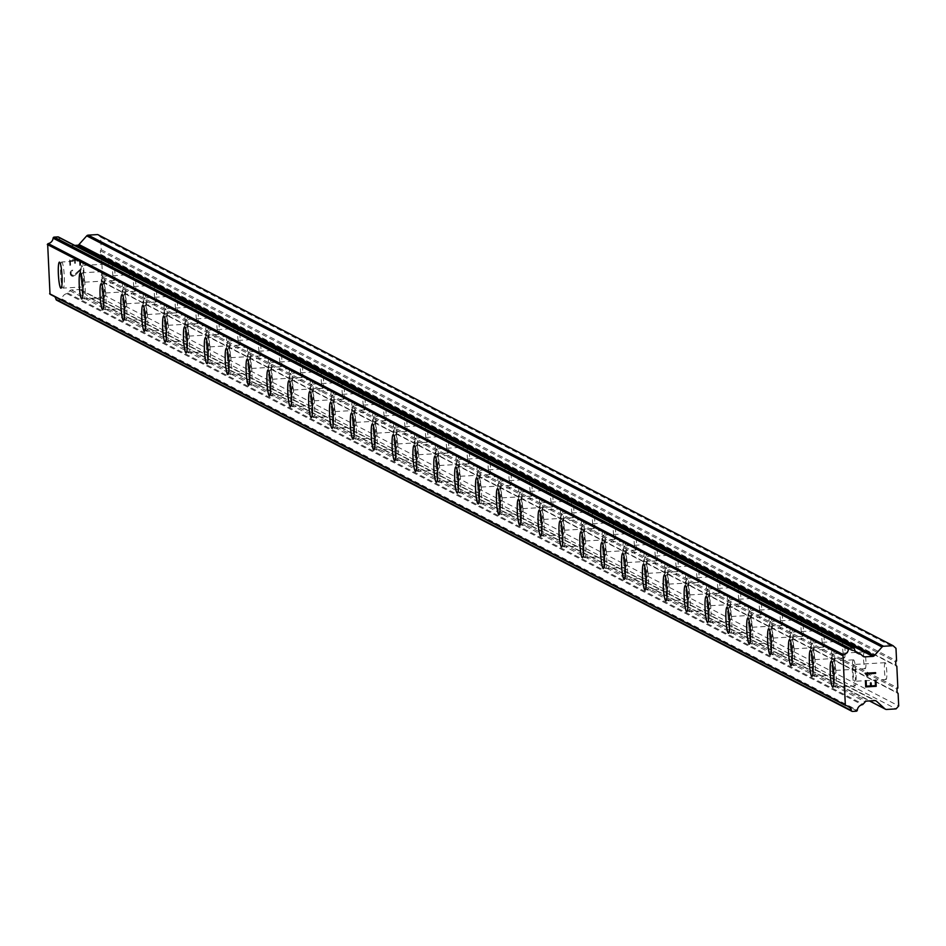 <?xml version="1.0" encoding="UTF-8"?>
<svg xmlns="http://www.w3.org/2000/svg" width="946" height="946" viewBox="0 0 946 946"><rect width="100%" height="100%" fill="white"/><g stroke="black" fill="none" stroke-linecap="round" stroke-linejoin="round"><path stroke-width="0.71" stroke-dasharray="4.73 3.55" d="M885.208 662.708A8.396 1.135 -93.3 0 0 885.125 662.685A8.396 1.135 -93.3 0 0 884.451 670.809A8.396 1.135 -93.3 0 0 886 679.441A8.396 1.135 -93.3 0 0 886.095 679.465A8.396 1.135 -93.3 0 0 886.769 671.341A8.396 1.135 -93.3 0 0 885.208 662.708M853.824 664.53A8.396 1.135 -93.3 0 0 853.73 664.518A8.396 1.135 -93.3 0 0 853.067 672.63A8.396 1.135 -93.3 0 0 854.616 681.262A8.396 1.135 -93.3 0 0 854.711 681.286A8.396 1.135 -93.3 0 0 855.373 673.174A8.396 1.135 -93.3 0 0 853.824 664.53M831.333 661.136L831.309 661.148A13.067 1.774 86.7 0 1 831.333 661.136A13.067 1.774 86.7 0 1 831.475 661.171A13.067 1.774 86.7 0 1 833.887 674.604A13.067 1.774 86.7 0 1 832.847 687.234A13.067 1.774 86.7 0 1 832.835 687.234L832.823 687.234M864.348 651.924A8.396 1.135 -93.3 0 0 864.254 651.9A8.396 1.135 -93.3 0 0 863.592 660.024A8.396 1.135 -93.3 0 0 865.141 668.656A8.396 1.135 -93.3 0 0 865.235 668.68A8.396 1.135 -93.3 0 0 865.897 660.556A8.396 1.135 -93.3 0 0 864.348 651.924M832.965 653.745A8.396 1.135 -93.3 0 0 832.87 653.733A8.396 1.135 -93.3 0 0 832.208 661.845A8.396 1.135 -93.3 0 0 833.757 670.478A8.396 1.135 -93.3 0 0 833.852 670.501A8.396 1.135 -93.3 0 0 834.514 662.389A8.396 1.135 -93.3 0 0 832.965 653.745M810.45 650.363L810.462 650.351A13.067 1.774 86.7 0 1 810.462 650.351A13.067 1.774 86.7 0 1 810.616 650.387A13.067 1.774 86.7 0 1 813.028 663.82A13.067 1.774 86.7 0 1 811.987 676.449A13.067 1.774 86.7 0 1 811.975 676.449L811.964 676.449M843.489 641.14A8.396 1.135 -93.3 0 0 843.394 641.116A8.396 1.135 -93.3 0 0 842.732 649.24A8.396 1.135 -93.3 0 0 844.281 657.872A8.396 1.135 -93.3 0 0 844.376 657.896A8.396 1.135 -93.3 0 0 845.038 649.772A8.396 1.135 -93.3 0 0 843.489 641.14M812.106 642.973A8.396 1.135 -93.3 0 0 812.011 642.949A8.396 1.135 -93.3 0 0 811.337 651.061A8.396 1.135 -93.3 0 0 812.898 659.693A8.396 1.135 -93.3 0 0 812.981 659.717A8.396 1.135 -93.3 0 0 813.655 651.605A8.396 1.135 -93.3 0 0 812.106 642.973M789.603 639.579L789.591 639.579A13.067 1.774 86.7 0 1 789.603 639.579A13.067 1.774 86.7 0 1 789.744 639.602A13.067 1.774 86.7 0 1 792.157 653.036A13.067 1.774 86.7 0 1 791.116 665.665L791.104 665.665M822.63 630.355A8.396 1.135 -93.3 0 0 822.535 630.343A8.396 1.135 -93.3 0 0 821.861 638.455A8.396 1.135 -93.3 0 0 823.422 647.088A8.396 1.135 -93.3 0 0 823.505 647.111A8.396 1.135 -93.3 0 0 824.179 638.999A8.396 1.135 -93.3 0 0 822.63 630.355M791.246 632.188A8.396 1.135 -93.3 0 0 791.152 632.165A8.396 1.135 -93.3 0 0 790.478 640.276A8.396 1.135 -93.3 0 0 792.027 648.909A8.396 1.135 -93.3 0 0 792.121 648.932A8.396 1.135 -93.3 0 0 792.795 640.82A8.396 1.135 -93.3 0 0 791.246 632.188M768.743 628.794L768.72 628.794A13.067 1.774 86.7 0 1 768.743 628.794A13.067 1.774 86.7 0 1 768.885 628.818A13.067 1.774 86.7 0 1 771.297 642.251A13.067 1.774 86.7 0 1 770.257 654.88A13.067 1.774 86.7 0 1 770.245 654.88L770.257 654.88M801.77 619.571A8.396 1.135 -93.3 0 0 801.676 619.559A8.396 1.135 -93.3 0 0 801.002 627.671A8.396 1.135 -93.3 0 0 802.551 636.303A8.396 1.135 -93.3 0 0 802.646 636.327A8.396 1.135 -93.3 0 0 803.32 628.215A8.396 1.135 -93.3 0 0 801.77 619.571M770.387 621.404A8.396 1.135 -93.3 0 0 770.292 621.38A8.396 1.135 -93.3 0 0 769.618 629.492A8.396 1.135 -93.3 0 0 771.167 638.124A8.396 1.135 -93.3 0 0 771.262 638.148A8.396 1.135 -93.3 0 0 771.936 630.036A8.396 1.135 -93.3 0 0 770.387 621.404M747.884 618.01L747.86 618.01A13.067 1.774 86.7 0 1 747.884 618.01A13.067 1.774 86.7 0 1 748.026 618.034A13.067 1.774 86.7 0 1 750.438 631.467A13.067 1.774 86.7 0 1 749.398 644.096A13.067 1.774 86.7 0 1 749.386 644.096L749.374 644.096M780.899 608.786A8.396 1.135 -93.3 0 0 780.817 608.775A8.396 1.135 -93.3 0 0 780.143 616.887A8.396 1.135 -93.3 0 0 781.692 625.519A8.396 1.135 -93.3 0 0 781.786 625.543A8.396 1.135 -93.3 0 0 782.46 617.431A8.396 1.135 -93.3 0 0 780.899 608.786M749.516 610.619A8.396 1.135 -93.3 0 0 749.421 610.596A8.396 1.135 -93.3 0 0 748.759 618.708A8.396 1.135 -93.3 0 0 750.308 627.34A8.396 1.135 -93.3 0 0 750.403 627.364A8.396 1.135 -93.3 0 0 751.077 619.252A8.396 1.135 -93.3 0 0 749.516 610.619M727.025 607.226L727.001 607.226A13.067 1.774 86.7 0 1 727.025 607.226A13.067 1.774 86.7 0 1 727.167 607.261A13.067 1.774 86.7 0 1 729.579 620.682A13.067 1.774 86.7 0 1 728.538 633.312A13.067 1.774 86.7 0 1 728.526 633.312L728.515 633.312M760.04 598.002A8.396 1.135 -93.3 0 0 759.945 597.99A8.396 1.135 -93.3 0 0 759.283 606.102A8.396 1.135 -93.3 0 0 760.832 614.734A8.396 1.135 -93.3 0 0 760.927 614.758A8.396 1.135 -93.3 0 0 761.589 606.646A8.396 1.135 -93.3 0 0 760.04 598.002M728.657 599.835A8.396 1.135 -93.3 0 0 728.562 599.811A8.396 1.135 -93.3 0 0 727.9 607.923A8.396 1.135 -93.3 0 0 729.449 616.556A8.396 1.135 -93.3 0 0 729.543 616.579A8.396 1.135 -93.3 0 0 730.206 608.467A8.396 1.135 -93.3 0 0 728.657 599.835M706.154 596.441L706.154 596.441A13.067 1.774 86.7 0 1 706.307 596.477A13.067 1.774 86.7 0 1 708.72 609.898A13.067 1.774 86.7 0 1 707.679 622.527A13.067 1.774 86.7 0 1 707.667 622.527L707.655 622.527M739.181 587.23A8.396 1.135 -93.3 0 0 739.086 587.206A8.396 1.135 -93.3 0 0 738.424 595.318A8.396 1.135 -93.3 0 0 739.973 603.95A8.396 1.135 -93.3 0 0 740.068 603.974A8.396 1.135 -93.3 0 0 740.73 595.862A8.396 1.135 -93.3 0 0 739.181 587.23M707.797 589.051A8.396 1.135 -93.3 0 0 707.703 589.027A8.396 1.135 -93.3 0 0 707.04 597.139A8.396 1.135 -93.3 0 0 708.589 605.771A8.396 1.135 -93.3 0 0 708.684 605.795A8.396 1.135 -93.3 0 0 709.346 597.683A8.396 1.135 -93.3 0 0 707.797 589.051M685.282 585.657L685.294 585.657A13.067 1.774 86.7 0 1 685.448 585.692A13.067 1.774 86.7 0 1 687.86 599.114A13.067 1.774 86.7 0 1 686.808 611.743L686.796 611.743M718.321 576.445A8.396 1.135 -93.3 0 0 718.227 576.421A8.396 1.135 -93.3 0 0 717.565 584.533A8.396 1.135 -93.3 0 0 719.114 593.166A8.396 1.135 -93.3 0 0 719.208 593.189A8.396 1.135 -93.3 0 0 719.871 585.077A8.396 1.135 -93.3 0 0 718.321 576.445M686.938 578.266A8.396 1.135 -93.3 0 0 686.843 578.243A8.396 1.135 -93.3 0 0 686.169 586.354A8.396 1.135 -93.3 0 0 687.73 594.987A8.396 1.135 -93.3 0 0 687.813 595.01A8.396 1.135 -93.3 0 0 688.487 586.898A8.396 1.135 -93.3 0 0 686.938 578.266M664.435 574.872L664.423 574.872A13.067 1.774 86.7 0 1 664.435 574.872A13.067 1.774 86.7 0 1 664.577 574.908A13.067 1.774 86.7 0 1 666.989 588.329A13.067 1.774 86.7 0 1 665.949 600.958L665.937 600.958M697.462 565.661A8.396 1.135 -93.3 0 0 697.368 565.637A8.396 1.135 -93.3 0 0 696.694 573.749A8.396 1.135 -93.3 0 0 698.254 582.381A8.396 1.135 -93.3 0 0 698.337 582.405A8.396 1.135 -93.3 0 0 699.011 574.293A8.396 1.135 -93.3 0 0 697.462 565.661M666.079 567.482A8.396 1.135 -93.3 0 0 665.984 567.458A8.396 1.135 -93.3 0 0 665.31 575.57A8.396 1.135 -93.3 0 0 666.859 584.202A8.396 1.135 -93.3 0 0 666.954 584.226A8.396 1.135 -93.3 0 0 667.628 576.114A8.396 1.135 -93.3 0 0 666.079 567.482M643.576 564.088L643.552 564.088A13.067 1.774 86.7 0 1 643.576 564.088A13.067 1.774 86.7 0 1 643.718 564.123A13.067 1.774 86.7 0 1 646.13 577.557A13.067 1.774 86.7 0 1 645.089 590.174A13.067 1.774 86.7 0 1 645.077 590.174L645.089 590.174M676.603 554.876A8.396 1.135 -93.3 0 0 676.508 554.853A8.396 1.135 -93.3 0 0 675.834 562.965A8.396 1.135 -93.3 0 0 677.383 571.597A8.396 1.135 -93.3 0 0 677.478 571.62A8.396 1.135 -93.3 0 0 678.152 563.509A8.396 1.135 -93.3 0 0 676.603 554.876M645.207 556.697A8.396 1.135 -93.3 0 0 645.125 556.674A8.396 1.135 -93.3 0 0 644.451 564.786A8.396 1.135 -93.3 0 0 646 573.43A8.396 1.135 -93.3 0 0 646.094 573.442A8.396 1.135 -93.3 0 0 646.768 565.33A8.396 1.135 -93.3 0 0 645.207 556.697M622.716 553.304L622.693 553.304A13.067 1.774 86.7 0 1 622.716 553.304A13.067 1.774 86.7 0 1 622.858 553.339A13.067 1.774 86.7 0 1 625.271 566.772A13.067 1.774 86.7 0 1 624.23 579.39A13.067 1.774 86.7 0 1 624.218 579.39L624.206 579.39M655.732 544.092A8.396 1.135 -93.3 0 0 655.649 544.068A8.396 1.135 -93.3 0 0 654.975 552.18A8.396 1.135 -93.3 0 0 656.524 560.812A8.396 1.135 -93.3 0 0 656.619 560.836A8.396 1.135 -93.3 0 0 657.293 552.724A8.396 1.135 -93.3 0 0 655.732 544.092M624.348 545.913A8.396 1.135 -93.3 0 0 624.254 545.889A8.396 1.135 -93.3 0 0 623.591 554.001A8.396 1.135 -93.3 0 0 625.14 562.645A8.396 1.135 -93.3 0 0 625.235 562.657A8.396 1.135 -93.3 0 0 625.897 554.545A8.396 1.135 -93.3 0 0 624.348 545.913M601.857 542.519L601.833 542.519A13.067 1.774 86.7 0 1 601.857 542.519A13.067 1.774 86.7 0 1 601.999 542.555A13.067 1.774 86.7 0 1 604.411 555.988A13.067 1.774 86.7 0 1 603.371 568.605A13.067 1.774 86.7 0 1 603.359 568.605L603.347 568.605M634.872 533.308A8.396 1.135 -93.3 0 0 634.778 533.284A8.396 1.135 -93.3 0 0 634.116 541.396A8.396 1.135 -93.3 0 0 635.665 550.028A8.396 1.135 -93.3 0 0 635.759 550.052A8.396 1.135 -93.3 0 0 636.422 541.94A8.396 1.135 -93.3 0 0 634.872 533.308M603.489 535.129A8.396 1.135 -93.3 0 0 603.394 535.105A8.396 1.135 -93.3 0 0 602.732 543.217A8.396 1.135 -93.3 0 0 604.281 551.861A8.396 1.135 -93.3 0 0 604.376 551.873A8.396 1.135 -93.3 0 0 605.038 543.761A8.396 1.135 -93.3 0 0 603.489 535.129M580.986 531.735L580.986 531.735A13.067 1.774 86.7 0 1 581.14 531.77A13.067 1.774 86.7 0 1 583.552 545.203A13.067 1.774 86.7 0 1 582.511 557.821A13.067 1.774 86.7 0 1 582.5 557.821L582.488 557.821M614.013 522.523A8.396 1.135 -93.3 0 0 613.919 522.499A8.396 1.135 -93.3 0 0 613.256 530.611A8.396 1.135 -93.3 0 0 614.805 539.244A8.396 1.135 -93.3 0 0 614.9 539.267A8.396 1.135 -93.3 0 0 615.562 531.155A8.396 1.135 -93.3 0 0 614.013 522.523M582.63 524.344A8.396 1.135 -93.3 0 0 582.535 524.321A8.396 1.135 -93.3 0 0 581.861 532.432A8.396 1.135 -93.3 0 0 583.422 541.077A8.396 1.135 -93.3 0 0 583.505 541.088A8.396 1.135 -93.3 0 0 584.179 532.976A8.396 1.135 -93.3 0 0 582.63 524.344M560.127 520.95L560.115 520.95A13.067 1.774 86.7 0 1 560.127 520.95A13.067 1.774 86.7 0 1 560.269 520.986A13.067 1.774 86.7 0 1 562.681 534.419A13.067 1.774 86.7 0 1 561.64 547.036L561.628 547.036M593.154 511.739A8.396 1.135 -93.3 0 0 593.059 511.715A8.396 1.135 -93.3 0 0 592.385 519.827A8.396 1.135 -93.3 0 0 593.946 528.459A8.396 1.135 -93.3 0 0 594.029 528.483A8.396 1.135 -93.3 0 0 594.703 520.371A8.396 1.135 -93.3 0 0 593.154 511.739M561.77 513.56A8.396 1.135 -93.3 0 0 561.676 513.536A8.396 1.135 -93.3 0 0 561.002 521.66A8.396 1.135 -93.3 0 0 562.551 530.292A8.396 1.135 -93.3 0 0 562.645 530.316A8.396 1.135 -93.3 0 0 563.319 522.192A8.396 1.135 -93.3 0 0 561.77 513.56M539.267 510.166L539.255 510.166A13.067 1.774 86.7 0 1 539.267 510.166A13.067 1.774 86.7 0 1 539.409 510.201A13.067 1.774 86.7 0 1 541.822 523.635A13.067 1.774 86.7 0 1 540.781 536.252A13.067 1.774 86.7 0 1 540.769 536.252L540.769 536.252M572.295 500.954A8.396 1.135 -93.3 0 0 572.2 500.931A8.396 1.135 -93.3 0 0 571.526 509.043A8.396 1.135 -93.3 0 0 573.075 517.687A8.396 1.135 -93.3 0 0 573.17 517.699A8.396 1.135 -93.3 0 0 573.844 509.587A8.396 1.135 -93.3 0 0 572.295 500.954M540.911 502.775A8.396 1.135 -93.3 0 0 540.816 502.752A8.396 1.135 -93.3 0 0 540.142 510.875A8.396 1.135 -93.3 0 0 541.691 519.508A8.396 1.135 -93.3 0 0 541.786 519.531A8.396 1.135 -93.3 0 0 542.46 511.408A8.396 1.135 -93.3 0 0 540.911 502.775M518.408 499.382L518.384 499.382A13.067 1.774 86.7 0 1 518.408 499.382A13.067 1.774 86.7 0 1 518.55 499.417A13.067 1.774 86.7 0 1 520.962 512.85A13.067 1.774 86.7 0 1 519.922 525.468A13.067 1.774 86.7 0 1 519.91 525.468L519.922 525.468M551.435 490.17A8.396 1.135 -93.3 0 0 551.341 490.146A8.396 1.135 -93.3 0 0 550.667 498.258A8.396 1.135 -93.3 0 0 552.216 506.902A8.396 1.135 -93.3 0 0 552.31 506.914A8.396 1.135 -93.3 0 0 552.984 498.802A8.396 1.135 -93.3 0 0 551.435 490.17M520.04 491.991A8.396 1.135 -93.3 0 0 519.957 491.967A8.396 1.135 -93.3 0 0 519.283 500.091A8.396 1.135 -93.3 0 0 520.832 508.723A8.396 1.135 -93.3 0 0 520.927 508.747A8.396 1.135 -93.3 0 0 521.601 500.623A8.396 1.135 -93.3 0 0 520.04 491.991M497.549 488.597L497.525 488.597A13.067 1.774 86.7 0 1 497.549 488.597A13.067 1.774 86.7 0 1 497.691 488.633A13.067 1.774 86.7 0 1 500.103 502.066A13.067 1.774 86.7 0 1 499.062 514.683A13.067 1.774 86.7 0 1 499.05 514.683L499.039 514.683M530.564 479.386A8.396 1.135 -93.3 0 0 530.481 479.362A8.396 1.135 -93.3 0 0 529.807 487.474A8.396 1.135 -93.3 0 0 531.356 496.118A8.396 1.135 -93.3 0 0 531.451 496.13A8.396 1.135 -93.3 0 0 532.125 488.018A8.396 1.135 -93.3 0 0 530.564 479.386M499.181 481.207A8.396 1.135 -93.3 0 0 499.086 481.183A8.396 1.135 -93.3 0 0 498.424 489.307A8.396 1.135 -93.3 0 0 499.973 497.939A8.396 1.135 -93.3 0 0 500.067 497.963A8.396 1.135 -93.3 0 0 500.73 489.839A8.396 1.135 -93.3 0 0 499.181 481.207M476.689 477.813L476.666 477.813A13.067 1.774 86.7 0 1 476.689 477.813A13.067 1.774 86.7 0 1 476.831 477.848A13.067 1.774 86.7 0 1 479.244 491.281A13.067 1.774 86.7 0 1 478.203 503.899A13.067 1.774 86.7 0 1 478.191 503.899L478.179 503.911M509.705 468.601A8.396 1.135 -93.3 0 0 509.61 468.577A8.396 1.135 -93.3 0 0 508.948 476.701A8.396 1.135 -93.3 0 0 510.497 485.333A8.396 1.135 -93.3 0 0 510.592 485.357A8.396 1.135 -93.3 0 0 511.254 477.233A8.396 1.135 -93.3 0 0 509.705 468.601M478.321 470.422A8.396 1.135 -93.3 0 0 478.227 470.399A8.396 1.135 -93.3 0 0 477.564 478.522A8.396 1.135 -93.3 0 0 479.114 487.155A8.396 1.135 -93.3 0 0 479.208 487.178A8.396 1.135 -93.3 0 0 479.87 479.054A8.396 1.135 -93.3 0 0 478.321 470.422M455.818 467.028L455.818 467.028A13.067 1.774 86.7 0 1 455.972 467.064A13.067 1.774 86.7 0 1 458.384 480.497A13.067 1.774 86.7 0 1 457.344 493.114A13.067 1.774 86.7 0 1 457.332 493.126L457.32 493.126M488.846 457.817A8.396 1.135 -93.3 0 0 488.751 457.793A8.396 1.135 -93.3 0 0 488.089 465.917A8.396 1.135 -93.3 0 0 489.638 474.549A8.396 1.135 -93.3 0 0 489.732 474.573A8.396 1.135 -93.3 0 0 490.395 466.449A8.396 1.135 -93.3 0 0 488.846 457.817M457.462 459.638A8.396 1.135 -93.3 0 0 457.367 459.626A8.396 1.135 -93.3 0 0 456.693 467.738A8.396 1.135 -93.3 0 0 458.254 476.37A8.396 1.135 -93.3 0 0 458.337 476.394A8.396 1.135 -93.3 0 0 459.011 468.282A8.396 1.135 -93.3 0 0 457.462 459.638M434.959 456.244L434.947 456.244A13.067 1.774 86.7 0 1 434.959 456.244A13.067 1.774 86.7 0 1 435.101 456.279A13.067 1.774 86.7 0 1 437.513 469.713A13.067 1.774 86.7 0 1 436.473 482.342L436.461 482.342M467.986 447.032A8.396 1.135 -93.3 0 0 467.892 447.009A8.396 1.135 -93.3 0 0 467.218 455.132A8.396 1.135 -93.3 0 0 468.778 463.765A8.396 1.135 -93.3 0 0 468.861 463.788A8.396 1.135 -93.3 0 0 469.535 455.665A8.396 1.135 -93.3 0 0 467.986 447.032M436.603 448.853A8.396 1.135 -93.3 0 0 436.508 448.842A8.396 1.135 -93.3 0 0 435.834 456.953A8.396 1.135 -93.3 0 0 437.383 465.586A8.396 1.135 -93.3 0 0 437.478 465.609A8.396 1.135 -93.3 0 0 438.152 457.497A8.396 1.135 -93.3 0 0 436.603 448.853M414.076 445.46L414.1 445.46A13.067 1.774 86.7 0 1 414.1 445.46A13.067 1.774 86.7 0 1 414.242 445.495A13.067 1.774 86.7 0 1 416.654 458.928A13.067 1.774 86.7 0 1 415.613 471.557A13.067 1.774 86.7 0 1 415.601 471.557L415.601 471.557M447.127 436.248A8.396 1.135 -93.3 0 0 447.032 436.224A8.396 1.135 -93.3 0 0 446.358 444.348A8.396 1.135 -93.3 0 0 447.907 452.98A8.396 1.135 -93.3 0 0 448.002 453.004A8.396 1.135 -93.3 0 0 448.676 444.88A8.396 1.135 -93.3 0 0 447.127 436.248M415.743 438.069A8.396 1.135 -93.3 0 0 415.649 438.057A8.396 1.135 -93.3 0 0 414.975 446.169A8.396 1.135 -93.3 0 0 416.524 454.801A8.396 1.135 -93.3 0 0 416.618 454.825A8.396 1.135 -93.3 0 0 417.292 446.713A8.396 1.135 -93.3 0 0 415.743 438.069M393.24 434.675L393.217 434.687A13.067 1.774 86.7 0 1 393.24 434.675A13.067 1.774 86.7 0 1 393.382 434.711A13.067 1.774 86.7 0 1 395.795 448.144A13.067 1.774 86.7 0 1 394.754 460.773A13.067 1.774 86.7 0 1 394.742 460.773L394.754 460.773M426.268 425.464A8.396 1.135 -93.3 0 0 426.173 425.44A8.396 1.135 -93.3 0 0 425.499 433.564A8.396 1.135 -93.3 0 0 427.048 442.196A8.396 1.135 -93.3 0 0 427.143 442.22A8.396 1.135 -93.3 0 0 427.817 434.096A8.396 1.135 -93.3 0 0 426.268 425.464M394.872 427.296A8.396 1.135 -93.3 0 0 394.789 427.273A8.396 1.135 -93.3 0 0 394.115 435.385A8.396 1.135 -93.3 0 0 395.665 444.017A8.396 1.135 -93.3 0 0 395.759 444.041A8.396 1.135 -93.3 0 0 396.433 435.929A8.396 1.135 -93.3 0 0 394.872 427.296M372.381 423.891L372.357 423.903A13.067 1.774 86.7 0 1 372.381 423.891A13.067 1.774 86.7 0 1 372.523 423.926A13.067 1.774 86.7 0 1 374.935 437.359A13.067 1.774 86.7 0 1 373.895 449.989A13.067 1.774 86.7 0 1 373.883 449.989L373.871 449.989M405.396 414.679A8.396 1.135 -93.3 0 0 405.302 414.655A8.396 1.135 -93.3 0 0 404.64 422.779A8.396 1.135 -93.3 0 0 406.189 431.411A8.396 1.135 -93.3 0 0 406.283 431.435A8.396 1.135 -93.3 0 0 406.957 423.311A8.396 1.135 -93.3 0 0 405.396 414.679M374.013 416.512A8.396 1.135 -93.3 0 0 373.918 416.488A8.396 1.135 -93.3 0 0 373.256 424.6A8.396 1.135 -93.3 0 0 374.805 433.233A8.396 1.135 -93.3 0 0 374.9 433.256A8.396 1.135 -93.3 0 0 375.562 425.144A8.396 1.135 -93.3 0 0 374.013 416.512M351.51 413.118L351.51 413.118A13.067 1.774 86.7 0 1 351.664 413.142A13.067 1.774 86.7 0 1 354.076 426.575A13.067 1.774 86.7 0 1 353.035 439.204A13.067 1.774 86.7 0 1 353.024 439.204L353.012 439.204M384.537 403.895A8.396 1.135 -93.3 0 0 384.443 403.883A8.396 1.135 -93.3 0 0 383.78 411.995A8.396 1.135 -93.3 0 0 385.329 420.627A8.396 1.135 -93.3 0 0 385.424 420.651A8.396 1.135 -93.3 0 0 386.086 412.539A8.396 1.135 -93.3 0 0 384.537 403.895M353.154 405.728A8.396 1.135 -93.3 0 0 353.059 405.704A8.396 1.135 -93.3 0 0 352.397 413.816A8.396 1.135 -93.3 0 0 353.946 422.448A8.396 1.135 -93.3 0 0 354.041 422.472A8.396 1.135 -93.3 0 0 354.703 414.36A8.396 1.135 -93.3 0 0 353.154 405.728M330.651 402.334L330.651 402.334A13.067 1.774 86.7 0 1 330.804 402.357A13.067 1.774 86.7 0 1 333.217 415.791A13.067 1.774 86.7 0 1 332.164 428.42L332.152 428.42M363.678 393.11A8.396 1.135 -93.3 0 0 363.583 393.098A8.396 1.135 -93.3 0 0 362.921 401.21A8.396 1.135 -93.3 0 0 364.47 409.843A8.396 1.135 -93.3 0 0 364.565 409.866A8.396 1.135 -93.3 0 0 365.227 401.754A8.396 1.135 -93.3 0 0 363.678 393.11M332.294 394.943A8.396 1.135 -93.3 0 0 332.2 394.92A8.396 1.135 -93.3 0 0 331.526 403.031A8.396 1.135 -93.3 0 0 333.087 411.664A8.396 1.135 -93.3 0 0 333.169 411.687A8.396 1.135 -93.3 0 0 333.843 403.575A8.396 1.135 -93.3 0 0 332.294 394.943M309.791 391.549L309.78 391.549A13.067 1.774 86.7 0 1 309.791 391.549A13.067 1.774 86.7 0 1 309.933 391.573A13.067 1.774 86.7 0 1 312.346 405.006A13.067 1.774 86.7 0 1 311.305 417.635L311.293 417.635M342.819 382.326A8.396 1.135 -93.3 0 0 342.724 382.314A8.396 1.135 -93.3 0 0 342.05 390.426A8.396 1.135 -93.3 0 0 343.611 399.058A8.396 1.135 -93.3 0 0 343.694 399.082A8.396 1.135 -93.3 0 0 344.368 390.97A8.396 1.135 -93.3 0 0 342.819 382.326M311.435 384.159A8.396 1.135 -93.3 0 0 311.34 384.135A8.396 1.135 -93.3 0 0 310.666 392.247A8.396 1.135 -93.3 0 0 312.215 400.879A8.396 1.135 -93.3 0 0 312.31 400.903A8.396 1.135 -93.3 0 0 312.984 392.791A8.396 1.135 -93.3 0 0 311.435 384.159M288.908 380.765L288.932 380.765A13.067 1.774 86.7 0 1 288.932 380.765A13.067 1.774 86.7 0 1 289.074 380.8A13.067 1.774 86.7 0 1 291.486 394.222A13.067 1.774 86.7 0 1 290.446 406.851A13.067 1.774 86.7 0 1 290.434 406.851L290.434 406.851M321.959 371.553A8.396 1.135 -93.3 0 0 321.865 371.53A8.396 1.135 -93.3 0 0 321.191 379.642A8.396 1.135 -93.3 0 0 322.74 388.274A8.396 1.135 -93.3 0 0 322.834 388.298A8.396 1.135 -93.3 0 0 323.508 380.186A8.396 1.135 -93.3 0 0 321.959 371.553M290.564 373.374A8.396 1.135 -93.3 0 0 290.481 373.351A8.396 1.135 -93.3 0 0 289.807 381.463A8.396 1.135 -93.3 0 0 291.356 390.095A8.396 1.135 -93.3 0 0 291.451 390.119A8.396 1.135 -93.3 0 0 292.125 382.007A8.396 1.135 -93.3 0 0 290.564 373.374M268.073 369.981L268.049 369.981A13.067 1.774 86.7 0 1 268.073 369.981A13.067 1.774 86.7 0 1 268.215 370.016A13.067 1.774 86.7 0 1 270.627 383.437A13.067 1.774 86.7 0 1 269.586 396.067A13.067 1.774 86.7 0 1 269.575 396.067L269.586 396.067M301.088 360.769A8.396 1.135 -93.3 0 0 301.005 360.745A8.396 1.135 -93.3 0 0 300.331 368.857A8.396 1.135 -93.3 0 0 301.88 377.489A8.396 1.135 -93.3 0 0 301.975 377.513A8.396 1.135 -93.3 0 0 302.649 369.401A8.396 1.135 -93.3 0 0 301.088 360.769M269.705 362.59A8.396 1.135 -93.3 0 0 269.61 362.566A8.396 1.135 -93.3 0 0 268.948 370.678A8.396 1.135 -93.3 0 0 270.497 379.311A8.396 1.135 -93.3 0 0 270.591 379.334A8.396 1.135 -93.3 0 0 271.254 371.222A8.396 1.135 -93.3 0 0 269.705 362.59M247.213 359.196L247.19 359.196A13.067 1.774 86.7 0 1 247.213 359.196A13.067 1.774 86.7 0 1 247.355 359.232A13.067 1.774 86.7 0 1 249.768 372.653A13.067 1.774 86.7 0 1 248.727 385.282A13.067 1.774 86.7 0 1 248.715 385.282L248.703 385.282M280.229 349.985A8.396 1.135 -93.3 0 0 280.134 349.961A8.396 1.135 -93.3 0 0 279.472 358.073A8.396 1.135 -93.3 0 0 281.021 366.705A8.396 1.135 -93.3 0 0 281.116 366.729A8.396 1.135 -93.3 0 0 281.778 358.617A8.396 1.135 -93.3 0 0 280.229 349.985M248.845 351.806A8.396 1.135 -93.3 0 0 248.751 351.782A8.396 1.135 -93.3 0 0 248.089 359.894A8.396 1.135 -93.3 0 0 249.638 368.526A8.396 1.135 -93.3 0 0 249.732 368.55A8.396 1.135 -93.3 0 0 250.394 360.438A8.396 1.135 -93.3 0 0 248.845 351.806M226.342 348.412L226.342 348.412A13.067 1.774 86.7 0 1 226.496 348.447A13.067 1.774 86.7 0 1 228.908 361.869A13.067 1.774 86.7 0 1 227.868 374.498A13.067 1.774 86.7 0 1 227.856 374.498L227.844 374.498M259.37 339.2A8.396 1.135 -93.3 0 0 259.275 339.176A8.396 1.135 -93.3 0 0 258.613 347.288A8.396 1.135 -93.3 0 0 260.162 355.921A8.396 1.135 -93.3 0 0 260.256 355.944A8.396 1.135 -93.3 0 0 260.919 347.832A8.396 1.135 -93.3 0 0 259.37 339.2M227.986 341.021A8.396 1.135 -93.3 0 0 227.891 340.998A8.396 1.135 -93.3 0 0 227.217 349.109A8.396 1.135 -93.3 0 0 228.778 357.742A8.396 1.135 -93.3 0 0 228.873 357.765A8.396 1.135 -93.3 0 0 229.535 349.653A8.396 1.135 -93.3 0 0 227.986 341.021M205.483 337.627L205.471 337.627A13.067 1.774 86.7 0 1 205.483 337.627A13.067 1.774 86.7 0 1 205.625 337.663A13.067 1.774 86.7 0 1 208.037 351.096A13.067 1.774 86.7 0 1 206.997 363.713L206.985 363.713M238.51 328.416A8.396 1.135 -93.3 0 0 238.416 328.392A8.396 1.135 -93.3 0 0 237.742 336.504A8.396 1.135 -93.3 0 0 239.303 345.136A8.396 1.135 -93.3 0 0 239.385 345.16A8.396 1.135 -93.3 0 0 240.059 337.048A8.396 1.135 -93.3 0 0 238.51 328.416M207.127 330.237A8.396 1.135 -93.3 0 0 207.032 330.213A8.396 1.135 -93.3 0 0 206.358 338.325A8.396 1.135 -93.3 0 0 207.907 346.969A8.396 1.135 -93.3 0 0 208.002 346.981A8.396 1.135 -93.3 0 0 208.676 338.869A8.396 1.135 -93.3 0 0 207.127 330.237M184.624 326.843L184.612 326.843A13.067 1.774 86.7 0 1 184.624 326.843A13.067 1.774 86.7 0 1 184.766 326.878A13.067 1.774 86.7 0 1 187.178 340.312A13.067 1.774 86.7 0 1 186.137 352.929A13.067 1.774 86.7 0 1 186.126 352.929L186.126 352.929M217.651 317.631A8.396 1.135 -93.3 0 0 217.556 317.608A8.396 1.135 -93.3 0 0 216.882 325.72A8.396 1.135 -93.3 0 0 218.431 334.352A8.396 1.135 -93.3 0 0 218.526 334.376A8.396 1.135 -93.3 0 0 219.2 326.264A8.396 1.135 -93.3 0 0 217.651 317.631M186.267 319.452A8.396 1.135 -93.3 0 0 186.173 319.429A8.396 1.135 -93.3 0 0 185.499 327.541A8.396 1.135 -93.3 0 0 187.048 336.185A8.396 1.135 -93.3 0 0 187.142 336.197A8.396 1.135 -93.3 0 0 187.816 328.085A8.396 1.135 -93.3 0 0 186.267 319.452M163.741 316.059L163.764 316.059A13.067 1.774 86.7 0 1 163.764 316.059A13.067 1.774 86.7 0 1 163.906 316.094A13.067 1.774 86.7 0 1 166.319 329.527A13.067 1.774 86.7 0 1 165.278 342.145A13.067 1.774 86.7 0 1 165.266 342.145L165.266 342.145M196.792 306.847A8.396 1.135 -93.3 0 0 196.697 306.823A8.396 1.135 -93.3 0 0 196.023 314.935A8.396 1.135 -93.3 0 0 197.572 323.567A8.396 1.135 -93.3 0 0 197.667 323.591A8.396 1.135 -93.3 0 0 198.341 315.479A8.396 1.135 -93.3 0 0 196.792 306.847M165.396 308.668A8.396 1.135 -93.3 0 0 165.314 308.644A8.396 1.135 -93.3 0 0 164.639 316.756A8.396 1.135 -93.3 0 0 166.189 325.4A8.396 1.135 -93.3 0 0 166.283 325.412A8.396 1.135 -93.3 0 0 166.957 317.3A8.396 1.135 -93.3 0 0 165.396 308.668M142.905 305.274L142.881 305.274A13.067 1.774 86.7 0 1 142.905 305.274A13.067 1.774 86.7 0 1 143.047 305.31A13.067 1.774 86.7 0 1 145.459 318.743A13.067 1.774 86.7 0 1 144.419 331.36A13.067 1.774 86.7 0 1 144.407 331.36L144.419 331.36M175.921 296.063A8.396 1.135 -93.3 0 0 175.838 296.039A8.396 1.135 -93.3 0 0 175.164 304.151A8.396 1.135 -93.3 0 0 176.713 312.783A8.396 1.135 -93.3 0 0 176.807 312.807A8.396 1.135 -93.3 0 0 177.481 304.695A8.396 1.135 -93.3 0 0 175.921 296.063M144.537 297.884A8.396 1.135 -93.3 0 0 144.442 297.86A8.396 1.135 -93.3 0 0 143.78 305.984A8.396 1.135 -93.3 0 0 145.329 314.616A8.396 1.135 -93.3 0 0 145.424 314.64A8.396 1.135 -93.3 0 0 146.086 306.516A8.396 1.135 -93.3 0 0 144.537 297.884M122.046 294.49L122.022 294.49A13.067 1.774 86.7 0 1 122.046 294.49A13.067 1.774 86.7 0 1 122.188 294.525A13.067 1.774 86.7 0 1 124.6 307.958A13.067 1.774 86.7 0 1 123.559 320.576A13.067 1.774 86.7 0 1 123.548 320.576L123.536 320.576M155.061 285.278A8.396 1.135 -93.3 0 0 154.967 285.254A8.396 1.135 -93.3 0 0 154.304 293.366A8.396 1.135 -93.3 0 0 155.854 302.011A8.396 1.135 -93.3 0 0 155.948 302.022A8.396 1.135 -93.3 0 0 156.61 293.91A8.396 1.135 -93.3 0 0 155.061 285.278M123.678 287.099A8.396 1.135 -93.3 0 0 123.583 287.076A8.396 1.135 -93.3 0 0 122.921 295.199A8.396 1.135 -93.3 0 0 124.47 303.832A8.396 1.135 -93.3 0 0 124.565 303.855A8.396 1.135 -93.3 0 0 125.227 295.731A8.396 1.135 -93.3 0 0 123.678 287.099M101.175 283.705L101.175 283.705A13.067 1.774 86.7 0 1 101.328 283.741A13.067 1.774 86.7 0 1 103.741 297.174A13.067 1.774 86.7 0 1 102.7 309.791A13.067 1.774 86.7 0 1 102.688 309.791L102.676 309.791M134.202 274.494A8.396 1.135 -93.3 0 0 134.107 274.47A8.396 1.135 -93.3 0 0 133.445 282.582A8.396 1.135 -93.3 0 0 134.994 291.226A8.396 1.135 -93.3 0 0 135.089 291.238A8.396 1.135 -93.3 0 0 135.751 283.126A8.396 1.135 -93.3 0 0 134.202 274.494M102.818 276.315A8.396 1.135 -93.3 0 0 102.724 276.291A8.396 1.135 -93.3 0 0 102.05 284.415A8.396 1.135 -93.3 0 0 103.611 293.047A8.396 1.135 -93.3 0 0 103.693 293.071A8.396 1.135 -93.3 0 0 104.367 284.947A8.396 1.135 -93.3 0 0 102.818 276.315M80.315 272.921L80.304 272.921A13.067 1.774 86.7 0 1 80.315 272.921A13.067 1.774 86.7 0 1 80.457 272.956A13.067 1.774 86.7 0 1 82.87 286.39A13.067 1.774 86.7 0 1 81.829 299.007L81.817 299.007M113.343 263.709A8.396 1.135 -93.3 0 0 113.248 263.686A8.396 1.135 -93.3 0 0 112.574 271.798A8.396 1.135 -93.3 0 0 114.135 280.442A8.396 1.135 -93.3 0 0 114.218 280.454A8.396 1.135 -93.3 0 0 114.892 272.342A8.396 1.135 -93.3 0 0 113.343 263.709M81.959 265.53A8.396 1.135 -93.3 0 0 81.864 265.507A8.396 1.135 -93.3 0 0 81.19 273.631A8.396 1.135 -93.3 0 0 82.74 282.263A8.396 1.135 -93.3 0 0 82.834 282.286A8.396 1.135 -93.3 0 0 83.508 274.163A8.396 1.135 -93.3 0 0 81.959 265.53M59.456 262.137L59.432 262.137A13.067 1.774 86.7 0 1 59.456 262.137A13.067 1.774 86.7 0 1 59.598 262.172A13.067 1.774 86.7 0 1 62.01 275.605A13.067 1.774 86.7 0 1 60.97 288.223A13.067 1.774 86.7 0 1 60.958 288.223L60.958 288.223M81.734 260.883A13.067 1.774 -93.3 0 0 81.593 260.848A13.067 1.774 -93.3 0 0 80.552 273.477A13.067 1.774 -93.3 0 0 82.964 286.91A13.067 1.774 -93.3 0 0 83.106 286.945A13.067 1.774 -93.3 0 0 84.147 274.316A13.067 1.774 -93.3 0 0 81.734 260.883M61.821 262.042A13.067 1.774 -93.3 0 0 61.667 262.007A13.067 1.774 -93.3 0 0 60.627 274.636A13.067 1.774 -93.3 0 0 63.039 288.069A13.067 1.774 -93.3 0 0 63.193 288.104A13.067 1.774 -93.3 0 0 64.233 275.475A13.067 1.774 -93.3 0 0 61.821 262.042M102.594 271.668A13.067 1.774 -93.3 0 0 102.452 271.632A13.067 1.774 -93.3 0 0 101.411 284.261A13.067 1.774 -93.3 0 0 103.824 297.694A13.067 1.774 -93.3 0 0 103.965 297.73A13.067 1.774 -93.3 0 0 105.006 285.101A13.067 1.774 -93.3 0 0 102.594 271.668M82.68 272.826A13.067 1.774 -93.3 0 0 82.538 272.791A13.067 1.774 -93.3 0 0 81.486 285.42A13.067 1.774 -93.3 0 0 83.91 298.853A13.067 1.774 -93.3 0 0 84.052 298.877A13.067 1.774 -93.3 0 0 85.093 286.26A13.067 1.774 -93.3 0 0 82.68 272.826M123.465 282.452A13.067 1.774 -93.3 0 0 123.311 282.416A13.067 1.774 -93.3 0 0 122.271 295.046A13.067 1.774 -93.3 0 0 124.683 308.479A13.067 1.774 -93.3 0 0 124.837 308.514A13.067 1.774 -93.3 0 0 125.877 295.885A13.067 1.774 -93.3 0 0 123.465 282.452M103.54 283.611A13.067 1.774 -93.3 0 0 103.398 283.575A13.067 1.774 -93.3 0 0 102.357 296.204A13.067 1.774 -93.3 0 0 104.77 309.638A13.067 1.774 -93.3 0 0 104.911 309.661A13.067 1.774 -93.3 0 0 105.952 297.044A13.067 1.774 -93.3 0 0 103.54 283.611M144.324 293.236A13.067 1.774 -93.3 0 0 144.17 293.201A13.067 1.774 -93.3 0 0 143.13 305.83A13.067 1.774 -93.3 0 0 145.542 319.263A13.067 1.774 -93.3 0 0 145.696 319.287A13.067 1.774 -93.3 0 0 146.736 306.67A13.067 1.774 -93.3 0 0 144.324 293.236M124.399 294.395A13.067 1.774 -93.3 0 0 124.257 294.36A13.067 1.774 -93.3 0 0 123.217 306.989A13.067 1.774 -93.3 0 0 125.629 320.422A13.067 1.774 -93.3 0 0 125.771 320.446A13.067 1.774 -93.3 0 0 126.811 307.828A13.067 1.774 -93.3 0 0 124.399 294.395M165.183 304.021A13.067 1.774 -93.3 0 0 165.042 303.985A13.067 1.774 -93.3 0 0 164.001 316.614A13.067 1.774 -93.3 0 0 166.413 330.048A13.067 1.774 -93.3 0 0 166.555 330.071A13.067 1.774 -93.3 0 0 167.596 317.454A13.067 1.774 -93.3 0 0 165.183 304.021M145.258 305.18A13.067 1.774 -93.3 0 0 145.116 305.144A13.067 1.774 -93.3 0 0 144.076 317.773A13.067 1.774 -93.3 0 0 146.488 331.195A13.067 1.774 -93.3 0 0 146.63 331.23A13.067 1.774 -93.3 0 0 147.671 318.613A13.067 1.774 -93.3 0 0 145.258 305.18M186.043 314.805A13.067 1.774 -93.3 0 0 185.901 314.77A13.067 1.774 -93.3 0 0 184.86 327.399A13.067 1.774 -93.3 0 0 187.273 340.832A13.067 1.774 -93.3 0 0 187.414 340.856A13.067 1.774 -93.3 0 0 188.455 328.238A13.067 1.774 -93.3 0 0 186.043 314.805M166.118 315.964A13.067 1.774 -93.3 0 0 165.976 315.929A13.067 1.774 -93.3 0 0 164.935 328.558A13.067 1.774 -93.3 0 0 167.347 341.979A13.067 1.774 -93.3 0 0 167.489 342.014A13.067 1.774 -93.3 0 0 168.53 329.397A13.067 1.774 -93.3 0 0 166.118 315.964M206.902 325.59A13.067 1.774 -93.3 0 0 206.76 325.554A13.067 1.774 -93.3 0 0 205.72 338.183A13.067 1.774 -93.3 0 0 208.132 351.605A13.067 1.774 -93.3 0 0 208.274 351.64A13.067 1.774 -93.3 0 0 209.314 339.023A13.067 1.774 -93.3 0 0 206.902 325.59M186.989 326.748A13.067 1.774 -93.3 0 0 186.835 326.713A13.067 1.774 -93.3 0 0 185.794 339.342A13.067 1.774 -93.3 0 0 188.207 352.763A13.067 1.774 -93.3 0 0 188.36 352.799A13.067 1.774 -93.3 0 0 189.401 340.182A13.067 1.774 -93.3 0 0 186.989 326.748M227.761 336.374A13.067 1.774 -93.3 0 0 227.619 336.338A13.067 1.774 -93.3 0 0 226.579 348.968A13.067 1.774 -93.3 0 0 228.991 362.389A13.067 1.774 -93.3 0 0 229.133 362.424A13.067 1.774 -93.3 0 0 230.174 349.807A13.067 1.774 -93.3 0 0 227.761 336.374M207.848 337.533A13.067 1.774 -93.3 0 0 207.706 337.497A13.067 1.774 -93.3 0 0 206.666 350.126A13.067 1.774 -93.3 0 0 209.078 363.548A13.067 1.774 -93.3 0 0 209.22 363.583A13.067 1.774 -93.3 0 0 210.26 350.966A13.067 1.774 -93.3 0 0 207.848 337.533M248.632 347.158A13.067 1.774 -93.3 0 0 248.479 347.123A13.067 1.774 -93.3 0 0 247.438 359.752A13.067 1.774 -93.3 0 0 249.85 373.173A13.067 1.774 -93.3 0 0 250.004 373.209A13.067 1.774 -93.3 0 0 251.045 360.592A13.067 1.774 -93.3 0 0 248.632 347.158M228.707 348.317A13.067 1.774 -93.3 0 0 228.565 348.282A13.067 1.774 -93.3 0 0 227.525 360.899A13.067 1.774 -93.3 0 0 229.937 374.332A13.067 1.774 -93.3 0 0 230.079 374.368A13.067 1.774 -93.3 0 0 231.12 361.75A13.067 1.774 -93.3 0 0 228.707 348.317M269.492 357.943A13.067 1.774 -93.3 0 0 269.35 357.907A13.067 1.774 -93.3 0 0 268.297 370.536A13.067 1.774 -93.3 0 0 270.722 383.958A13.067 1.774 -93.3 0 0 270.863 383.993A13.067 1.774 -93.3 0 0 271.904 371.376A13.067 1.774 -93.3 0 0 269.492 357.943M249.567 359.102A13.067 1.774 -93.3 0 0 249.425 359.066A13.067 1.774 -93.3 0 0 248.384 371.683A13.067 1.774 -93.3 0 0 250.796 385.117A13.067 1.774 -93.3 0 0 250.938 385.152A13.067 1.774 -93.3 0 0 251.979 372.535A13.067 1.774 -93.3 0 0 249.567 359.102M290.351 368.727A13.067 1.774 -93.3 0 0 290.209 368.692A13.067 1.774 -93.3 0 0 289.169 381.309A13.067 1.774 -93.3 0 0 291.581 394.742A13.067 1.774 -93.3 0 0 291.723 394.778A13.067 1.774 -93.3 0 0 292.763 382.16A13.067 1.774 -93.3 0 0 290.351 368.727M270.426 369.886A13.067 1.774 -93.3 0 0 270.284 369.851A13.067 1.774 -93.3 0 0 269.243 382.468A13.067 1.774 -93.3 0 0 271.656 395.901A13.067 1.774 -93.3 0 0 271.798 395.936A13.067 1.774 -93.3 0 0 272.838 383.319A13.067 1.774 -93.3 0 0 270.426 369.886M311.21 379.512A13.067 1.774 -93.3 0 0 311.068 379.476A13.067 1.774 -93.3 0 0 310.028 392.093A13.067 1.774 -93.3 0 0 312.44 405.527A13.067 1.774 -93.3 0 0 312.582 405.562A13.067 1.774 -93.3 0 0 313.623 392.945A13.067 1.774 -93.3 0 0 311.21 379.512M291.297 380.67A13.067 1.774 -93.3 0 0 291.143 380.635A13.067 1.774 -93.3 0 0 290.103 393.252A13.067 1.774 -93.3 0 0 292.515 406.685A13.067 1.774 -93.3 0 0 292.657 406.721A13.067 1.774 -93.3 0 0 293.709 394.092A13.067 1.774 -93.3 0 0 291.297 380.67M332.07 390.296A13.067 1.774 -93.3 0 0 331.928 390.26A13.067 1.774 -93.3 0 0 330.887 402.878A13.067 1.774 -93.3 0 0 333.299 416.311A13.067 1.774 -93.3 0 0 333.441 416.346A13.067 1.774 -93.3 0 0 334.482 403.729A13.067 1.774 -93.3 0 0 332.07 390.296M312.156 391.455A13.067 1.774 -93.3 0 0 312.003 391.419A13.067 1.774 -93.3 0 0 310.962 404.037A13.067 1.774 -93.3 0 0 313.374 417.47A13.067 1.774 -93.3 0 0 313.528 417.505A13.067 1.774 -93.3 0 0 314.569 404.876A13.067 1.774 -93.3 0 0 312.156 391.455M352.929 401.08A13.067 1.774 -93.3 0 0 352.787 401.045A13.067 1.774 -93.3 0 0 351.746 413.662A13.067 1.774 -93.3 0 0 354.159 427.095A13.067 1.774 -93.3 0 0 354.301 427.131A13.067 1.774 -93.3 0 0 355.353 414.502A13.067 1.774 -93.3 0 0 352.929 401.08M333.016 402.239A13.067 1.774 -93.3 0 0 332.874 402.204A13.067 1.774 -93.3 0 0 331.833 414.821A13.067 1.774 -93.3 0 0 334.245 428.254A13.067 1.774 -93.3 0 0 334.387 428.29A13.067 1.774 -93.3 0 0 335.428 415.661A13.067 1.774 -93.3 0 0 333.016 402.239M373.8 411.865A13.067 1.774 -93.3 0 0 373.646 411.829A13.067 1.774 -93.3 0 0 372.606 424.447A13.067 1.774 -93.3 0 0 375.018 437.88A13.067 1.774 -93.3 0 0 375.172 437.915A13.067 1.774 -93.3 0 0 376.212 425.286A13.067 1.774 -93.3 0 0 373.8 411.865M353.875 413.024A13.067 1.774 -93.3 0 0 353.733 412.988A13.067 1.774 -93.3 0 0 352.692 425.605A13.067 1.774 -93.3 0 0 355.105 439.039A13.067 1.774 -93.3 0 0 355.247 439.074A13.067 1.774 -93.3 0 0 356.287 426.445A13.067 1.774 -93.3 0 0 353.875 413.024M394.659 422.649A13.067 1.774 -93.3 0 0 394.517 422.614A13.067 1.774 -93.3 0 0 393.477 435.231A13.067 1.774 -93.3 0 0 395.889 448.664A13.067 1.774 -93.3 0 0 396.031 448.7A13.067 1.774 -93.3 0 0 397.072 436.071A13.067 1.774 -93.3 0 0 394.659 422.649M374.734 423.796A13.067 1.774 -93.3 0 0 374.592 423.773A13.067 1.774 -93.3 0 0 373.552 436.39A13.067 1.774 -93.3 0 0 375.964 449.823A13.067 1.774 -93.3 0 0 376.106 449.858A13.067 1.774 -93.3 0 0 377.147 437.229A13.067 1.774 -93.3 0 0 374.734 423.796M415.519 433.434A13.067 1.774 -93.3 0 0 415.377 433.398A13.067 1.774 -93.3 0 0 414.336 446.015A13.067 1.774 -93.3 0 0 416.748 459.449A13.067 1.774 -93.3 0 0 416.89 459.484A13.067 1.774 -93.3 0 0 417.931 446.855A13.067 1.774 -93.3 0 0 415.519 433.434M395.594 434.581A13.067 1.774 -93.3 0 0 395.452 434.557A13.067 1.774 -93.3 0 0 394.411 447.174A13.067 1.774 -93.3 0 0 396.823 460.607A13.067 1.774 -93.3 0 0 396.965 460.643A13.067 1.774 -93.3 0 0 398.006 448.014A13.067 1.774 -93.3 0 0 395.594 434.581M436.378 444.206A13.067 1.774 -93.3 0 0 436.236 444.182A13.067 1.774 -93.3 0 0 435.195 456.8A13.067 1.774 -93.3 0 0 437.608 470.233A13.067 1.774 -93.3 0 0 437.75 470.268A13.067 1.774 -93.3 0 0 438.79 457.639A13.067 1.774 -93.3 0 0 436.378 444.206M416.465 445.365A13.067 1.774 -93.3 0 0 416.311 445.33A13.067 1.774 -93.3 0 0 415.27 457.959A13.067 1.774 -93.3 0 0 417.683 471.392A13.067 1.774 -93.3 0 0 417.836 471.427A13.067 1.774 -93.3 0 0 418.877 458.798A13.067 1.774 -93.3 0 0 416.465 445.365M457.237 454.991A13.067 1.774 -93.3 0 0 457.095 454.967A13.067 1.774 -93.3 0 0 456.055 467.584A13.067 1.774 -93.3 0 0 458.467 481.017A13.067 1.774 -93.3 0 0 458.609 481.053A13.067 1.774 -93.3 0 0 459.65 468.424A13.067 1.774 -93.3 0 0 457.237 454.991M437.324 456.149A13.067 1.774 -93.3 0 0 437.182 456.114A13.067 1.774 -93.3 0 0 436.13 468.743A13.067 1.774 -93.3 0 0 438.554 482.176A13.067 1.774 -93.3 0 0 438.696 482.212A13.067 1.774 -93.3 0 0 439.736 469.583A13.067 1.774 -93.3 0 0 437.324 456.149M478.108 465.775A13.067 1.774 -93.3 0 0 477.955 465.751A13.067 1.774 -93.3 0 0 476.914 478.369A13.067 1.774 -93.3 0 0 479.326 491.802A13.067 1.774 -93.3 0 0 479.48 491.837A13.067 1.774 -93.3 0 0 480.521 479.208A13.067 1.774 -93.3 0 0 478.108 465.775M458.183 466.934A13.067 1.774 -93.3 0 0 458.041 466.898A13.067 1.774 -93.3 0 0 457.001 479.527A13.067 1.774 -93.3 0 0 459.413 492.961A13.067 1.774 -93.3 0 0 459.555 492.996A13.067 1.774 -93.3 0 0 460.596 480.367A13.067 1.774 -93.3 0 0 458.183 466.934M498.968 476.559A13.067 1.774 -93.3 0 0 498.814 476.524A13.067 1.774 -93.3 0 0 497.773 489.153A13.067 1.774 -93.3 0 0 500.186 502.586A13.067 1.774 -93.3 0 0 500.339 502.622A13.067 1.774 -93.3 0 0 501.38 489.993A13.067 1.774 -93.3 0 0 498.968 476.559M479.043 477.718A13.067 1.774 -93.3 0 0 478.901 477.683A13.067 1.774 -93.3 0 0 477.86 490.312A13.067 1.774 -93.3 0 0 480.272 503.745A13.067 1.774 -93.3 0 0 480.414 503.78A13.067 1.774 -93.3 0 0 481.455 491.151A13.067 1.774 -93.3 0 0 479.043 477.718M519.827 487.344A13.067 1.774 -93.3 0 0 519.685 487.308A13.067 1.774 -93.3 0 0 518.645 499.937A13.067 1.774 -93.3 0 0 521.057 513.371A13.067 1.774 -93.3 0 0 521.199 513.406A13.067 1.774 -93.3 0 0 522.239 500.777A13.067 1.774 -93.3 0 0 519.827 487.344M499.902 488.503A13.067 1.774 -93.3 0 0 499.76 488.467A13.067 1.774 -93.3 0 0 498.719 501.096A13.067 1.774 -93.3 0 0 501.132 514.529A13.067 1.774 -93.3 0 0 501.274 514.553A13.067 1.774 -93.3 0 0 502.314 501.936A13.067 1.774 -93.3 0 0 499.902 488.503M540.686 498.128A13.067 1.774 -93.3 0 0 540.544 498.093A13.067 1.774 -93.3 0 0 539.504 510.722A13.067 1.774 -93.3 0 0 541.916 524.155A13.067 1.774 -93.3 0 0 542.058 524.19A13.067 1.774 -93.3 0 0 543.099 511.561A13.067 1.774 -93.3 0 0 540.686 498.128M520.761 499.287A13.067 1.774 -93.3 0 0 520.619 499.252A13.067 1.774 -93.3 0 0 519.579 511.881A13.067 1.774 -93.3 0 0 521.991 525.314A13.067 1.774 -93.3 0 0 522.133 525.337A13.067 1.774 -93.3 0 0 523.173 512.72A13.067 1.774 -93.3 0 0 520.761 499.287M561.546 508.913A13.067 1.774 -93.3 0 0 561.404 508.877A13.067 1.774 -93.3 0 0 560.363 521.506A13.067 1.774 -93.3 0 0 562.775 534.939A13.067 1.774 -93.3 0 0 562.917 534.975A13.067 1.774 -93.3 0 0 563.958 522.346A13.067 1.774 -93.3 0 0 561.546 508.913M541.632 510.071A13.067 1.774 -93.3 0 0 541.479 510.036A13.067 1.774 -93.3 0 0 540.438 522.665A13.067 1.774 -93.3 0 0 542.85 536.098A13.067 1.774 -93.3 0 0 543.004 536.122A13.067 1.774 -93.3 0 0 544.045 523.505A13.067 1.774 -93.3 0 0 541.632 510.071M582.405 519.697A13.067 1.774 -93.3 0 0 582.263 519.661A13.067 1.774 -93.3 0 0 581.222 532.291A13.067 1.774 -93.3 0 0 583.635 545.724A13.067 1.774 -93.3 0 0 583.777 545.747A13.067 1.774 -93.3 0 0 584.817 533.13A13.067 1.774 -93.3 0 0 582.405 519.697M562.492 520.856A13.067 1.774 -93.3 0 0 562.35 520.82A13.067 1.774 -93.3 0 0 561.309 533.449A13.067 1.774 -93.3 0 0 563.721 546.871A13.067 1.774 -93.3 0 0 563.863 546.906A13.067 1.774 -93.3 0 0 564.904 534.289A13.067 1.774 -93.3 0 0 562.492 520.856M603.276 530.481A13.067 1.774 -93.3 0 0 603.122 530.446A13.067 1.774 -93.3 0 0 602.082 543.075A13.067 1.774 -93.3 0 0 604.494 556.508A13.067 1.774 -93.3 0 0 604.648 556.532A13.067 1.774 -93.3 0 0 605.688 543.915A13.067 1.774 -93.3 0 0 603.276 530.481M583.351 531.64A13.067 1.774 -93.3 0 0 583.209 531.605A13.067 1.774 -93.3 0 0 582.168 544.234A13.067 1.774 -93.3 0 0 584.581 557.655A13.067 1.774 -93.3 0 0 584.723 557.691A13.067 1.774 -93.3 0 0 585.763 545.073A13.067 1.774 -93.3 0 0 583.351 531.64M624.135 541.266A13.067 1.774 -93.3 0 0 623.993 541.23A13.067 1.774 -93.3 0 0 622.941 553.859A13.067 1.774 -93.3 0 0 625.365 567.293A13.067 1.774 -93.3 0 0 625.507 567.316A13.067 1.774 -93.3 0 0 626.548 554.699A13.067 1.774 -93.3 0 0 624.135 541.266M604.21 542.425A13.067 1.774 -93.3 0 0 604.068 542.389A13.067 1.774 -93.3 0 0 603.028 555.018A13.067 1.774 -93.3 0 0 605.44 568.44A13.067 1.774 -93.3 0 0 605.582 568.475A13.067 1.774 -93.3 0 0 606.623 555.858A13.067 1.774 -93.3 0 0 604.21 542.425M644.995 552.05A13.067 1.774 -93.3 0 0 644.853 552.015A13.067 1.774 -93.3 0 0 643.812 564.644A13.067 1.774 -93.3 0 0 646.224 578.065A13.067 1.774 -93.3 0 0 646.366 578.101A13.067 1.774 -93.3 0 0 647.407 565.483A13.067 1.774 -93.3 0 0 644.995 552.05M625.07 553.209A13.067 1.774 -93.3 0 0 624.928 553.174A13.067 1.774 -93.3 0 0 623.887 565.803A13.067 1.774 -93.3 0 0 626.299 579.224A13.067 1.774 -93.3 0 0 626.441 579.259A13.067 1.774 -93.3 0 0 627.482 566.642A13.067 1.774 -93.3 0 0 625.07 553.209M665.854 562.835A13.067 1.774 -93.3 0 0 665.712 562.799A13.067 1.774 -93.3 0 0 664.671 575.428A13.067 1.774 -93.3 0 0 667.084 588.85A13.067 1.774 -93.3 0 0 667.226 588.885A13.067 1.774 -93.3 0 0 668.266 576.268A13.067 1.774 -93.3 0 0 665.854 562.835M645.941 563.993A13.067 1.774 -93.3 0 0 645.787 563.958A13.067 1.774 -93.3 0 0 644.746 576.575A13.067 1.774 -93.3 0 0 647.159 590.008A13.067 1.774 -93.3 0 0 647.301 590.044A13.067 1.774 -93.3 0 0 648.353 577.427A13.067 1.774 -93.3 0 0 645.941 563.993M686.713 573.619A13.067 1.774 -93.3 0 0 686.571 573.583A13.067 1.774 -93.3 0 0 685.531 586.213A13.067 1.774 -93.3 0 0 687.943 599.634A13.067 1.774 -93.3 0 0 688.085 599.669A13.067 1.774 -93.3 0 0 689.126 587.052A13.067 1.774 -93.3 0 0 686.713 573.619M666.8 574.778A13.067 1.774 -93.3 0 0 666.646 574.742A13.067 1.774 -93.3 0 0 665.606 587.36A13.067 1.774 -93.3 0 0 668.018 600.793A13.067 1.774 -93.3 0 0 668.172 600.828A13.067 1.774 -93.3 0 0 669.212 588.211A13.067 1.774 -93.3 0 0 666.8 574.778M707.573 584.403A13.067 1.774 -93.3 0 0 707.431 584.368A13.067 1.774 -93.3 0 0 706.39 596.985A13.067 1.774 -93.3 0 0 708.802 610.418A13.067 1.774 -93.3 0 0 708.944 610.454A13.067 1.774 -93.3 0 0 709.997 597.837A13.067 1.774 -93.3 0 0 707.573 584.403M687.659 585.562A13.067 1.774 -93.3 0 0 687.517 585.527A13.067 1.774 -93.3 0 0 686.477 598.144A13.067 1.774 -93.3 0 0 688.889 611.577A13.067 1.774 -93.3 0 0 689.031 611.613A13.067 1.774 -93.3 0 0 690.072 598.995A13.067 1.774 -93.3 0 0 687.659 585.562M728.444 595.188A13.067 1.774 -93.3 0 0 728.29 595.152A13.067 1.774 -93.3 0 0 727.249 607.77A13.067 1.774 -93.3 0 0 729.662 621.203A13.067 1.774 -93.3 0 0 729.815 621.238A13.067 1.774 -93.3 0 0 730.856 608.621A13.067 1.774 -93.3 0 0 728.444 595.188M708.519 596.347A13.067 1.774 -93.3 0 0 708.377 596.311A13.067 1.774 -93.3 0 0 707.336 608.928A13.067 1.774 -93.3 0 0 709.748 622.362A13.067 1.774 -93.3 0 0 709.89 622.397A13.067 1.774 -93.3 0 0 710.931 609.768A13.067 1.774 -93.3 0 0 708.519 596.347M749.303 605.972A13.067 1.774 -93.3 0 0 749.161 605.937A13.067 1.774 -93.3 0 0 748.12 618.554A13.067 1.774 -93.3 0 0 750.533 631.987A13.067 1.774 -93.3 0 0 750.675 632.023A13.067 1.774 -93.3 0 0 751.715 619.405A13.067 1.774 -93.3 0 0 749.303 605.972M729.378 607.131A13.067 1.774 -93.3 0 0 729.236 607.096A13.067 1.774 -93.3 0 0 728.195 619.713A13.067 1.774 -93.3 0 0 730.608 633.146A13.067 1.774 -93.3 0 0 730.75 633.181A13.067 1.774 -93.3 0 0 731.79 620.552A13.067 1.774 -93.3 0 0 729.378 607.131M770.162 616.757A13.067 1.774 -93.3 0 0 770.02 616.721A13.067 1.774 -93.3 0 0 768.98 629.338A13.067 1.774 -93.3 0 0 771.392 642.772A13.067 1.774 -93.3 0 0 771.534 642.807A13.067 1.774 -93.3 0 0 772.575 630.19A13.067 1.774 -93.3 0 0 770.162 616.757M750.237 617.915A13.067 1.774 -93.3 0 0 750.095 617.88A13.067 1.774 -93.3 0 0 749.055 630.497A13.067 1.774 -93.3 0 0 751.467 643.93A13.067 1.774 -93.3 0 0 751.609 643.966A13.067 1.774 -93.3 0 0 752.649 631.337A13.067 1.774 -93.3 0 0 750.237 617.915M791.022 627.541A13.067 1.774 -93.3 0 0 790.88 627.505A13.067 1.774 -93.3 0 0 789.839 640.123A13.067 1.774 -93.3 0 0 792.251 653.556A13.067 1.774 -93.3 0 0 792.393 653.591A13.067 1.774 -93.3 0 0 793.434 640.962A13.067 1.774 -93.3 0 0 791.022 627.541M771.108 628.7A13.067 1.774 -93.3 0 0 770.955 628.664A13.067 1.774 -93.3 0 0 769.914 641.282A13.067 1.774 -93.3 0 0 772.326 654.715A13.067 1.774 -93.3 0 0 772.48 654.75A13.067 1.774 -93.3 0 0 773.521 642.121A13.067 1.774 -93.3 0 0 771.108 628.7M811.881 638.325A13.067 1.774 -93.3 0 0 811.739 638.29A13.067 1.774 -93.3 0 0 810.698 650.907A13.067 1.774 -93.3 0 0 813.111 664.34A13.067 1.774 -93.3 0 0 813.253 664.376A13.067 1.774 -93.3 0 0 814.293 651.747A13.067 1.774 -93.3 0 0 811.881 638.325M791.968 639.472A13.067 1.774 -93.3 0 0 791.826 639.449A13.067 1.774 -93.3 0 0 790.773 652.066A13.067 1.774 -93.3 0 0 793.197 665.499A13.067 1.774 -93.3 0 0 793.339 665.535A13.067 1.774 -93.3 0 0 794.38 652.906A13.067 1.774 -93.3 0 0 791.968 639.472M832.752 649.11A13.067 1.774 -93.3 0 0 832.598 649.074A13.067 1.774 -93.3 0 0 831.558 661.692A13.067 1.774 -93.3 0 0 833.97 675.125A13.067 1.774 -93.3 0 0 834.124 675.16A13.067 1.774 -93.3 0 0 835.164 662.531A13.067 1.774 -93.3 0 0 832.752 649.11M812.827 650.257A13.067 1.774 -93.3 0 0 812.685 650.233A13.067 1.774 -93.3 0 0 811.644 662.85A13.067 1.774 -93.3 0 0 814.057 676.284A13.067 1.774 -93.3 0 0 814.199 676.319A13.067 1.774 -93.3 0 0 815.239 663.69A13.067 1.774 -93.3 0 0 812.827 650.257M853.611 659.882A13.067 1.774 -93.3 0 0 853.458 659.859A13.067 1.774 -93.3 0 0 852.417 672.476A13.067 1.774 -93.3 0 0 854.829 685.909A13.067 1.774 -93.3 0 0 854.983 685.945A13.067 1.774 -93.3 0 0 856.024 673.316A13.067 1.774 -93.3 0 0 853.611 659.882M833.686 661.041A13.067 1.774 -93.3 0 0 833.544 661.018A13.067 1.774 -93.3 0 0 832.504 673.635A13.067 1.774 -93.3 0 0 834.916 687.068A13.067 1.774 -93.3 0 0 835.058 687.103A13.067 1.774 -93.3 0 0 836.098 674.474A13.067 1.774 -93.3 0 0 833.686 661.041M70.359 260.623L74.557 260.375L70.359 260.623L70.619 266.051L70.359 260.623M74.557 260.375L74.699 263.331L74.557 260.375M74.699 263.331L75.396 263.295L74.699 263.331M75.396 263.295L75.254 260.339L75.396 263.295M75.254 260.339L79.452 260.091L75.254 260.339M79.452 260.091L79.712 265.519L79.452 260.091M79.712 265.519L80.41 265.483L79.712 265.519M80.41 265.483L80.126 259.346L69.626 259.961L69.921 266.086L70.619 266.051L69.921 266.086L69.626 259.961L80.126 259.346L80.41 265.483M72.771 270.154L72.239 270.911L72.771 270.154M72.144 270.189L71.151 270.757L72.144 270.201M70.666 271.313L70.217 272.365L70.666 271.313M70.217 272.365L70.311 274.399L70.217 272.365M70.311 274.399L70.867 275.392L70.311 274.399M71.399 275.889L72.452 276.338L71.399 275.889M72.452 276.338L73.481 276.279L72.452 276.338M74.462 275.712L76.366 274.104L74.474 275.712M76.366 274.104L79.949 270.603L76.378 274.104M79.949 270.603L80.221 276.374L79.949 270.603M80.221 276.374L80.918 276.338L80.221 276.374M80.918 276.338L80.576 269.066L73.374 275.558L71.518 275.203L70.915 272.389L72.239 270.911L70.915 272.389L71.009 274.293L73.386 275.558L80.587 269.066L80.93 276.338M56.878 300.272A1.123 1.112 117.3 0 0 57.174 300.296L60.899 300.083A1.123 1.112 117.3 0 0 61.667 299.705L61.691 299.681A1.123 1.112 117.3 0 0 61.975 299.042A6.161 6.078 117.3 0 1 66.847 293.591A1.123 1.112 117.3 0 0 67.757 293.059L69.862 290.706A2.235 2.211 117.3 0 1 71.399 289.961L79.523 289.488A2.235 2.211 117.3 0 1 81.12 290.055L89.622 297.754A2.235 2.211 117.3 0 0 91.23 298.321L100.725 297.765L103.362 294.821L102.771 282.275L101.801 281.4L101.636 277.864L102.511 276.882L101.494 255.136L100.524 254.261L100.359 250.725L101.234 249.744L100.643 237.198L97.745 234.573M54.679 296.654A6.161 6.078 117.3 0 0 50.646 294.525M74.746 245.416L69.306 245.724A2.235 2.211 117.3 0 1 67.71 245.168L65.392 243.063A1.123 1.112 117.3 0 0 64.446 242.649A6.161 6.078 117.3 0 1 59.078 237.789A1.123 1.112 117.3 0 0 58.747 237.186L58.711 237.162M870.58 685.921L870.438 682.965L871.136 682.929M875.476 685.637L875.216 680.209L875.913 680.174M866.122 680.742L865.424 680.777L865.708 686.914M867.21 675.822L865.082 673.256L875.57 672.653M101.636 277.864L896.974 688.995M102.511 276.882L897.849 688.014M101.801 281.4L897.139 692.531M102.771 282.275L898.109 693.406M103.362 294.821L898.7 705.953M100.725 297.765L896.063 708.897M67.757 293.059L863.095 704.191M66.847 293.591L862.184 704.723M64.446 242.649L855.775 651.711M65.392 243.063L860.742 654.206M100.643 237.198L895.98 648.329M101.234 249.744L896.572 660.876M100.359 250.725L895.696 661.857M100.524 254.261L895.862 665.393M101.494 255.136L896.832 666.268M91.23 298.321L886.568 709.453M89.622 297.754L869.575 700.927M81.12 290.055L875.476 700.679M79.523 289.488L874.861 700.619M71.399 289.961L866.737 701.092M69.862 290.706L865.2 701.837M61.975 299.042L857.313 710.174M857.005 710.836L61.667 299.705L857.029 710.813M60.899 300.083L856.236 711.215M57.174 300.296L852.512 711.427M853.564 648.045L58.747 237.186M59.078 237.789L854.427 648.932M67.71 245.168L863.059 656.299M69.306 245.724L862.374 655.684M885.125 662.685L853.73 664.518M864.254 651.9L832.87 653.733M843.394 641.116L812.011 642.949M822.535 630.343L791.152 632.165M801.676 619.559L770.292 621.38M780.817 608.775L749.421 610.596M759.945 597.99L728.562 599.811M739.086 587.206L707.703 589.027M718.227 576.421L686.843 578.243M697.368 565.637L665.984 567.458M676.508 554.853L645.125 556.674M655.649 544.068L624.254 545.889M634.778 533.284L603.394 535.105M613.919 522.499L582.535 524.321M593.059 511.715L561.676 513.536M572.2 500.931L540.816 502.752M551.341 490.146L519.957 491.967M530.481 479.362L499.086 481.183M509.61 468.577L478.227 470.399M488.751 457.793L457.367 459.626M467.892 447.009L436.508 448.842M447.032 436.224L415.649 438.057M426.173 425.44L394.789 427.273M405.302 414.655L373.918 416.488M384.443 403.883L353.059 405.704M363.583 393.098L332.2 394.92M342.724 382.314L311.34 384.135M321.865 371.53L290.481 373.351M301.005 360.745L269.61 362.566M280.134 349.961L248.751 351.782M259.275 339.176L227.891 340.998M238.416 328.392L207.032 330.213M217.556 317.608L186.173 319.429M196.697 306.823L165.314 308.644M175.838 296.039L144.442 297.86M154.967 285.254L123.583 287.076M134.107 274.47L102.724 276.291M113.248 263.686L81.864 265.507M81.593 260.848L61.667 262.007M102.452 271.632L82.538 272.791M123.311 282.416L103.398 283.575M144.17 293.201L124.257 294.36M165.042 303.985L145.116 305.144M185.901 314.77L165.976 315.929M206.76 325.554L186.835 326.713M227.619 336.338L207.706 337.497M248.479 347.123L228.565 348.282M269.35 357.907L249.425 359.066M290.209 368.692L270.284 369.851M311.068 379.476L291.143 380.635M331.928 390.26L312.003 391.419M352.787 401.045L332.874 402.204M373.646 411.829L353.733 412.988M394.517 422.614L374.592 423.773M415.377 433.398L395.452 434.557M436.236 444.182L416.311 445.33M457.095 454.967L437.182 456.114M477.955 465.751L458.041 466.898M498.814 476.524L478.901 477.683M519.685 487.308L499.76 488.467M540.544 498.093L520.619 499.252M561.404 508.877L541.479 510.036M582.263 519.661L562.35 520.82M603.122 530.446L583.209 531.605M623.993 541.23L604.068 542.389M644.853 552.015L624.928 553.174M665.712 562.799L645.787 563.958M686.571 573.583L666.646 574.742M707.431 584.368L687.517 585.527M728.29 595.152L708.377 596.311M749.161 605.937L729.236 607.096M770.02 616.721L750.095 617.88M790.88 627.505L770.955 628.664M811.739 638.29L791.826 639.449M832.598 649.074L812.685 650.233M853.458 659.859L833.544 661.018M854.983 685.945L835.058 687.103M834.124 675.16L814.199 676.319M813.253 664.376L793.339 665.535M792.393 653.591L772.48 654.75M771.534 642.807L751.609 643.966M750.675 632.023L730.75 633.181M729.815 621.238L709.89 622.397M708.944 610.454L689.031 611.613M688.085 599.669L668.172 600.828M667.226 588.885L647.301 590.044M646.366 578.101L626.441 579.259M625.507 567.316L605.582 568.475M604.648 556.532L584.723 557.691M583.777 545.747L563.863 546.906M562.917 534.975L543.004 536.122M542.058 524.19L522.133 525.337M521.199 513.406L501.274 514.553M500.339 502.622L480.414 503.78M479.48 491.837L459.555 492.996M458.609 481.053L438.696 482.212M437.75 470.268L417.836 471.427M416.89 459.484L396.965 460.643M396.031 448.7L376.106 449.858M375.172 437.915L355.247 439.074M354.301 427.131L334.387 428.29M333.441 416.346L313.528 417.505M312.582 405.562L292.657 406.721M291.723 394.778L271.798 395.936M270.863 383.993L250.938 385.152M250.004 373.209L230.079 374.368M229.133 362.424L209.22 363.583M208.274 351.64L188.36 352.799M187.414 340.856L167.489 342.014M166.555 330.071L146.63 331.23M145.696 319.287L125.771 320.446M124.837 308.514L104.911 309.661M103.965 297.73L84.052 298.877M83.106 286.945L63.193 288.104M114.218 280.454L82.834 282.286M135.089 291.238L103.693 293.071M155.948 302.022L124.565 303.855M176.807 312.807L145.424 314.64M197.667 323.591L166.283 325.412M218.526 334.376L187.142 336.197M239.385 345.16L208.002 346.981M260.256 355.944L228.873 357.765M281.116 366.729L249.732 368.55M301.975 377.513L270.591 379.334M322.834 388.298L291.451 390.119M343.694 399.082L312.31 400.903M364.565 409.866L333.169 411.687M385.424 420.651L354.041 422.472M406.283 431.435L374.9 433.256M427.143 442.22L395.759 444.041M448.002 453.004L416.618 454.825M468.861 463.788L437.478 465.609M489.732 474.573L458.337 476.394M510.592 485.357L479.208 487.178M531.451 496.13L500.067 497.963M552.31 506.914L520.927 508.747M573.17 517.699L541.786 519.531M594.029 528.483L562.645 530.316M614.9 539.267L583.505 541.088M635.759 550.052L604.376 551.873M656.619 560.836L625.235 562.657M677.478 571.62L646.094 573.442M698.337 582.405L666.954 584.226M719.208 593.189L687.813 595.01M740.068 603.974L708.684 605.795M760.927 614.758L729.543 616.579M781.786 625.543L750.403 627.364M802.646 636.327L771.262 638.148M823.505 647.111L792.121 648.932M844.376 657.896L812.981 659.717M865.235 668.68L833.852 670.501M886.095 679.465L854.711 681.286M90.095 298.073L869.433 700.939M80.658 289.736L875.996 700.868M52.834 295.176L848.172 706.307M62.235 242.01L857.573 653.142M65.038 242.767L855.515 651.392M68.183 245.487L863.521 656.619"/><path stroke-width="1.42" d="M832.705 687.198A13.067 1.774 86.7 0 1 830.292 673.8A13.067 1.774 86.7 0 1 831.321 661.136A13.067 1.774 86.7 0 1 831.451 661.171A13.067 1.774 86.7 0 1 833.864 674.604A13.067 1.774 86.7 0 1 832.823 687.234A13.067 1.774 86.7 0 1 832.705 687.198M832.823 687.234A13.067 1.774 86.7 0 1 832.681 687.198A13.067 1.774 86.7 0 1 830.269 673.765A13.067 1.774 86.7 0 1 831.309 661.148M811.964 676.449A13.067 1.774 86.7 0 1 811.822 676.414A13.067 1.774 86.7 0 1 809.409 662.98A13.067 1.774 86.7 0 1 810.45 650.363A13.067 1.774 86.7 0 1 810.592 650.387A13.067 1.774 86.7 0 1 813.004 663.82A13.067 1.774 86.7 0 1 811.964 676.449A13.067 1.774 86.7 0 1 811.834 676.414A13.067 1.774 86.7 0 1 809.421 663.016A13.067 1.774 86.7 0 1 810.462 650.363M791.104 665.665A13.067 1.774 86.7 0 1 790.962 665.629A13.067 1.774 86.7 0 1 788.562 652.232A13.067 1.774 86.7 0 1 789.591 639.579A13.067 1.774 86.7 0 1 789.733 639.602A13.067 1.774 86.7 0 1 792.145 653.036A13.067 1.774 86.7 0 1 791.104 665.665A13.067 1.774 86.7 0 1 790.974 665.629A13.067 1.774 86.7 0 1 788.55 652.196A13.067 1.774 86.7 0 1 789.591 639.579M770.245 654.88A13.067 1.774 86.7 0 1 770.091 654.845A13.067 1.774 86.7 0 1 767.703 641.447A13.067 1.774 86.7 0 1 768.731 628.794A13.067 1.774 86.7 0 1 768.873 628.83A13.067 1.774 86.7 0 1 771.286 642.251A13.067 1.774 86.7 0 1 770.245 654.88A13.067 1.774 86.7 0 1 770.115 654.845A13.067 1.774 86.7 0 1 767.679 641.412A13.067 1.774 86.7 0 1 768.72 628.794M749.386 644.096A13.067 1.774 86.7 0 1 749.256 644.06A13.067 1.774 86.7 0 1 746.843 630.663A13.067 1.774 86.7 0 1 747.872 618.01A13.067 1.774 86.7 0 1 748.002 618.045A13.067 1.774 86.7 0 1 750.426 631.467A13.067 1.774 86.7 0 1 749.374 644.096A13.067 1.774 86.7 0 1 749.232 644.06A13.067 1.774 86.7 0 1 746.82 630.627A13.067 1.774 86.7 0 1 747.86 618.01M728.396 633.276A13.067 1.774 86.7 0 1 725.984 619.878A13.067 1.774 86.7 0 1 727.013 607.226A13.067 1.774 86.7 0 1 727.143 607.261A13.067 1.774 86.7 0 1 729.555 620.682A13.067 1.774 86.7 0 1 728.515 633.312A13.067 1.774 86.7 0 1 728.396 633.276M728.515 633.312A13.067 1.774 86.7 0 1 728.373 633.276A13.067 1.774 86.7 0 1 725.96 619.843A13.067 1.774 86.7 0 1 727.001 607.226M707.525 622.492A13.067 1.774 86.7 0 1 705.125 609.094A13.067 1.774 86.7 0 1 706.154 596.441A13.067 1.774 86.7 0 1 706.284 596.477A13.067 1.774 86.7 0 1 708.696 609.898A13.067 1.774 86.7 0 1 707.655 622.527A13.067 1.774 86.7 0 1 707.525 622.492M707.655 622.527A13.067 1.774 86.7 0 1 707.513 622.492A13.067 1.774 86.7 0 1 705.101 609.058A13.067 1.774 86.7 0 1 706.142 596.441M686.796 611.743A13.067 1.774 86.7 0 1 686.654 611.707A13.067 1.774 86.7 0 1 684.242 598.274A13.067 1.774 86.7 0 1 685.282 585.657A13.067 1.774 86.7 0 1 685.424 585.692A13.067 1.774 86.7 0 1 687.837 599.125A13.067 1.774 86.7 0 1 686.796 611.743A13.067 1.774 86.7 0 1 686.666 611.707A13.067 1.774 86.7 0 1 684.254 598.31A13.067 1.774 86.7 0 1 685.294 585.657M665.937 600.958A13.067 1.774 86.7 0 1 665.795 600.923A13.067 1.774 86.7 0 1 663.394 587.525A13.067 1.774 86.7 0 1 664.423 574.872A13.067 1.774 86.7 0 1 664.565 574.908A13.067 1.774 86.7 0 1 666.977 588.341A13.067 1.774 86.7 0 1 665.937 600.958A13.067 1.774 86.7 0 1 665.807 600.923A13.067 1.774 86.7 0 1 663.383 587.49A13.067 1.774 86.7 0 1 664.423 574.872M645.077 590.174A13.067 1.774 86.7 0 1 644.924 590.138A13.067 1.774 86.7 0 1 642.535 576.741A13.067 1.774 86.7 0 1 643.564 564.088A13.067 1.774 86.7 0 1 643.706 564.123A13.067 1.774 86.7 0 1 646.118 577.557A13.067 1.774 86.7 0 1 645.077 590.174A13.067 1.774 86.7 0 1 644.947 590.138A13.067 1.774 86.7 0 1 642.511 576.705A13.067 1.774 86.7 0 1 643.552 564.088M624.218 579.39A13.067 1.774 86.7 0 1 624.088 579.354A13.067 1.774 86.7 0 1 621.676 565.956A13.067 1.774 86.7 0 1 622.705 553.304A13.067 1.774 86.7 0 1 622.835 553.339A13.067 1.774 86.7 0 1 625.247 566.772A13.067 1.774 86.7 0 1 624.206 579.39A13.067 1.774 86.7 0 1 624.064 579.354A13.067 1.774 86.7 0 1 621.652 565.933A13.067 1.774 86.7 0 1 622.693 553.304M603.229 568.57A13.067 1.774 86.7 0 1 600.816 555.172A13.067 1.774 86.7 0 1 601.845 542.519A13.067 1.774 86.7 0 1 601.975 542.555A13.067 1.774 86.7 0 1 604.388 555.988A13.067 1.774 86.7 0 1 603.347 568.605A13.067 1.774 86.7 0 1 603.229 568.57M603.347 568.605A13.067 1.774 86.7 0 1 603.205 568.57A13.067 1.774 86.7 0 1 600.793 555.148A13.067 1.774 86.7 0 1 601.833 542.519M582.358 557.785A13.067 1.774 86.7 0 1 579.945 544.388A13.067 1.774 86.7 0 1 580.986 531.735A13.067 1.774 86.7 0 1 581.116 531.77A13.067 1.774 86.7 0 1 583.528 545.203A13.067 1.774 86.7 0 1 582.488 557.821A13.067 1.774 86.7 0 1 582.358 557.785M582.488 557.821A13.067 1.774 86.7 0 1 582.346 557.785A13.067 1.774 86.7 0 1 579.933 544.364A13.067 1.774 86.7 0 1 580.974 531.735M561.628 547.036A13.067 1.774 86.7 0 1 561.486 547.001A13.067 1.774 86.7 0 1 559.086 533.603A13.067 1.774 86.7 0 1 560.115 520.95A13.067 1.774 86.7 0 1 560.257 520.986A13.067 1.774 86.7 0 1 562.669 534.419A13.067 1.774 86.7 0 1 561.628 547.036A13.067 1.774 86.7 0 1 561.498 547.001A13.067 1.774 86.7 0 1 559.074 533.579A13.067 1.774 86.7 0 1 560.115 520.95M540.769 536.252A13.067 1.774 86.7 0 1 540.627 536.228A13.067 1.774 86.7 0 1 538.227 522.819A13.067 1.774 86.7 0 1 539.255 510.166A13.067 1.774 86.7 0 1 539.397 510.201A13.067 1.774 86.7 0 1 541.81 523.635A13.067 1.774 86.7 0 1 540.769 536.252A13.067 1.774 86.7 0 1 540.639 536.216A13.067 1.774 86.7 0 1 538.203 522.795A13.067 1.774 86.7 0 1 539.255 510.166M519.91 525.468A13.067 1.774 86.7 0 1 519.756 525.444A13.067 1.774 86.7 0 1 517.367 512.034A13.067 1.774 86.7 0 1 518.396 499.382A13.067 1.774 86.7 0 1 518.538 499.417A13.067 1.774 86.7 0 1 520.95 512.85A13.067 1.774 86.7 0 1 519.91 525.468A13.067 1.774 86.7 0 1 519.78 525.432A13.067 1.774 86.7 0 1 517.344 512.011A13.067 1.774 86.7 0 1 518.384 499.382M499.05 514.683A13.067 1.774 86.7 0 1 498.92 514.659A13.067 1.774 86.7 0 1 496.508 501.262A13.067 1.774 86.7 0 1 497.537 488.597A13.067 1.774 86.7 0 1 497.667 488.633A13.067 1.774 86.7 0 1 500.079 502.066A13.067 1.774 86.7 0 1 499.039 514.683A13.067 1.774 86.7 0 1 498.897 514.659A13.067 1.774 86.7 0 1 496.484 501.226A13.067 1.774 86.7 0 1 497.525 488.597M478.061 503.875A13.067 1.774 86.7 0 1 475.649 490.477A13.067 1.774 86.7 0 1 476.678 477.813A13.067 1.774 86.7 0 1 476.808 477.848A13.067 1.774 86.7 0 1 479.22 491.281A13.067 1.774 86.7 0 1 478.179 503.911A13.067 1.774 86.7 0 1 478.061 503.875M478.179 503.911A13.067 1.774 86.7 0 1 478.037 503.875A13.067 1.774 86.7 0 1 475.625 490.442A13.067 1.774 86.7 0 1 476.666 477.813M457.19 493.091A13.067 1.774 86.7 0 1 454.778 479.693A13.067 1.774 86.7 0 1 455.818 467.028A13.067 1.774 86.7 0 1 455.948 467.064A13.067 1.774 86.7 0 1 458.361 480.497A13.067 1.774 86.7 0 1 457.32 493.126A13.067 1.774 86.7 0 1 457.19 493.091M457.32 493.126A13.067 1.774 86.7 0 1 457.178 493.091A13.067 1.774 86.7 0 1 454.766 479.657A13.067 1.774 86.7 0 1 455.806 467.028M436.461 482.342A13.067 1.774 86.7 0 1 436.319 482.306A13.067 1.774 86.7 0 1 433.918 468.909A13.067 1.774 86.7 0 1 434.947 456.244A13.067 1.774 86.7 0 1 435.089 456.279A13.067 1.774 86.7 0 1 437.501 469.713A13.067 1.774 86.7 0 1 436.461 482.342A13.067 1.774 86.7 0 1 436.331 482.306A13.067 1.774 86.7 0 1 433.907 468.873A13.067 1.774 86.7 0 1 434.947 456.244M415.601 471.557A13.067 1.774 86.7 0 1 415.448 471.522A13.067 1.774 86.7 0 1 413.035 458.089A13.067 1.774 86.7 0 1 414.076 445.46A13.067 1.774 86.7 0 1 414.23 445.495A13.067 1.774 86.7 0 1 416.642 458.928A13.067 1.774 86.7 0 1 415.601 471.557A13.067 1.774 86.7 0 1 415.471 471.522A13.067 1.774 86.7 0 1 413.059 458.124A13.067 1.774 86.7 0 1 414.088 445.46M394.73 460.773A13.067 1.774 86.7 0 1 394.588 460.737A13.067 1.774 86.7 0 1 392.2 447.34A13.067 1.774 86.7 0 1 393.229 434.675A13.067 1.774 86.7 0 1 393.37 434.711A13.067 1.774 86.7 0 1 395.783 448.144A13.067 1.774 86.7 0 1 394.73 460.773A13.067 1.774 86.7 0 1 394.612 460.737A13.067 1.774 86.7 0 1 392.176 447.304A13.067 1.774 86.7 0 1 393.217 434.687M373.883 449.989A13.067 1.774 86.7 0 1 373.753 449.953A13.067 1.774 86.7 0 1 371.34 436.555A13.067 1.774 86.7 0 1 372.369 423.903A13.067 1.774 86.7 0 1 372.499 423.926A13.067 1.774 86.7 0 1 374.912 437.359A13.067 1.774 86.7 0 1 373.871 449.989A13.067 1.774 86.7 0 1 373.729 449.953A13.067 1.774 86.7 0 1 371.317 436.52A13.067 1.774 86.7 0 1 372.357 423.903M353.012 439.204A13.067 1.774 86.7 0 1 352.87 439.169A13.067 1.774 86.7 0 1 350.481 425.771A13.067 1.774 86.7 0 1 351.51 413.118A13.067 1.774 86.7 0 1 351.64 413.142A13.067 1.774 86.7 0 1 354.052 426.575A13.067 1.774 86.7 0 1 353.012 439.204A13.067 1.774 86.7 0 1 352.882 439.169A13.067 1.774 86.7 0 1 350.458 425.735A13.067 1.774 86.7 0 1 351.498 413.118M332.022 428.384A13.067 1.774 86.7 0 1 329.61 414.987A13.067 1.774 86.7 0 1 330.651 402.334A13.067 1.774 86.7 0 1 330.781 402.369A13.067 1.774 86.7 0 1 333.193 415.791A13.067 1.774 86.7 0 1 332.152 428.42A13.067 1.774 86.7 0 1 332.022 428.384M332.152 428.42A13.067 1.774 86.7 0 1 332.011 428.384A13.067 1.774 86.7 0 1 329.598 414.951A13.067 1.774 86.7 0 1 330.639 402.334M311.293 417.635A13.067 1.774 86.7 0 1 311.151 417.6A13.067 1.774 86.7 0 1 308.751 404.202A13.067 1.774 86.7 0 1 309.78 391.549A13.067 1.774 86.7 0 1 309.921 391.585A13.067 1.774 86.7 0 1 312.334 405.006A13.067 1.774 86.7 0 1 311.293 417.635A13.067 1.774 86.7 0 1 311.163 417.6A13.067 1.774 86.7 0 1 308.739 404.167A13.067 1.774 86.7 0 1 309.78 391.549M290.434 406.851A13.067 1.774 86.7 0 1 290.28 406.815A13.067 1.774 86.7 0 1 287.868 393.382A13.067 1.774 86.7 0 1 288.908 380.765A13.067 1.774 86.7 0 1 289.062 380.8A13.067 1.774 86.7 0 1 291.474 394.222A13.067 1.774 86.7 0 1 290.434 406.851A13.067 1.774 86.7 0 1 290.304 406.815A13.067 1.774 86.7 0 1 287.891 393.418A13.067 1.774 86.7 0 1 288.92 380.765M269.563 396.067A13.067 1.774 86.7 0 1 269.421 396.031A13.067 1.774 86.7 0 1 267.032 382.633A13.067 1.774 86.7 0 1 268.061 369.981A13.067 1.774 86.7 0 1 268.191 370.016A13.067 1.774 86.7 0 1 270.603 383.437A13.067 1.774 86.7 0 1 269.563 396.067A13.067 1.774 86.7 0 1 269.444 396.031A13.067 1.774 86.7 0 1 267.009 382.598A13.067 1.774 86.7 0 1 268.049 369.981M248.715 385.282A13.067 1.774 86.7 0 1 248.585 385.247A13.067 1.774 86.7 0 1 246.173 371.849A13.067 1.774 86.7 0 1 247.202 359.196A13.067 1.774 86.7 0 1 247.332 359.232A13.067 1.774 86.7 0 1 249.744 372.665A13.067 1.774 86.7 0 1 248.703 385.282A13.067 1.774 86.7 0 1 248.561 385.247A13.067 1.774 86.7 0 1 246.149 371.813A13.067 1.774 86.7 0 1 247.19 359.196M227.844 374.498A13.067 1.774 86.7 0 1 227.702 374.462A13.067 1.774 86.7 0 1 225.314 361.065A13.067 1.774 86.7 0 1 226.342 348.412A13.067 1.774 86.7 0 1 226.472 348.447A13.067 1.774 86.7 0 1 228.885 361.88A13.067 1.774 86.7 0 1 227.844 374.498A13.067 1.774 86.7 0 1 227.714 374.462A13.067 1.774 86.7 0 1 225.29 361.029A13.067 1.774 86.7 0 1 226.331 348.412M206.855 363.678A13.067 1.774 86.7 0 1 204.442 350.28A13.067 1.774 86.7 0 1 205.471 337.627A13.067 1.774 86.7 0 1 205.613 337.663A13.067 1.774 86.7 0 1 208.025 351.096A13.067 1.774 86.7 0 1 206.985 363.713A13.067 1.774 86.7 0 1 206.855 363.678M206.985 363.713A13.067 1.774 86.7 0 1 206.843 363.678A13.067 1.774 86.7 0 1 204.431 350.245A13.067 1.774 86.7 0 1 205.471 337.627M186.126 352.929A13.067 1.774 86.7 0 1 185.984 352.893A13.067 1.774 86.7 0 1 183.583 339.496A13.067 1.774 86.7 0 1 184.612 326.843A13.067 1.774 86.7 0 1 184.754 326.878A13.067 1.774 86.7 0 1 187.166 340.312A13.067 1.774 86.7 0 1 186.126 352.929A13.067 1.774 86.7 0 1 185.995 352.893A13.067 1.774 86.7 0 1 183.559 339.472A13.067 1.774 86.7 0 1 184.612 326.843M165.266 342.145A13.067 1.774 86.7 0 1 165.112 342.109A13.067 1.774 86.7 0 1 162.7 328.688A13.067 1.774 86.7 0 1 163.741 316.059A13.067 1.774 86.7 0 1 163.895 316.094A13.067 1.774 86.7 0 1 166.307 329.527A13.067 1.774 86.7 0 1 165.266 342.145A13.067 1.774 86.7 0 1 165.136 342.109A13.067 1.774 86.7 0 1 162.724 328.711A13.067 1.774 86.7 0 1 163.753 316.059M144.395 331.36A13.067 1.774 86.7 0 1 144.253 331.325A13.067 1.774 86.7 0 1 141.865 317.927A13.067 1.774 86.7 0 1 142.893 305.274A13.067 1.774 86.7 0 1 143.023 305.31A13.067 1.774 86.7 0 1 145.436 318.743A13.067 1.774 86.7 0 1 144.395 331.36A13.067 1.774 86.7 0 1 144.277 331.325A13.067 1.774 86.7 0 1 141.841 317.903A13.067 1.774 86.7 0 1 142.881 305.274M123.548 320.576A13.067 1.774 86.7 0 1 123.418 320.54A13.067 1.774 86.7 0 1 121.005 307.143A13.067 1.774 86.7 0 1 122.034 294.49A13.067 1.774 86.7 0 1 122.164 294.525A13.067 1.774 86.7 0 1 124.576 307.958A13.067 1.774 86.7 0 1 123.536 320.576A13.067 1.774 86.7 0 1 123.394 320.54A13.067 1.774 86.7 0 1 120.982 307.119A13.067 1.774 86.7 0 1 122.022 294.49M102.676 309.791A13.067 1.774 86.7 0 1 102.535 309.768A13.067 1.774 86.7 0 1 100.134 296.358A13.067 1.774 86.7 0 1 101.175 283.705A13.067 1.774 86.7 0 1 101.305 283.741A13.067 1.774 86.7 0 1 103.717 297.174A13.067 1.774 86.7 0 1 102.676 309.791A13.067 1.774 86.7 0 1 102.546 309.756A13.067 1.774 86.7 0 1 100.122 296.335A13.067 1.774 86.7 0 1 101.163 283.705M81.687 298.971A13.067 1.774 86.7 0 1 79.275 285.586A13.067 1.774 86.7 0 1 80.304 272.921A13.067 1.774 86.7 0 1 80.445 272.956A13.067 1.774 86.7 0 1 82.858 286.39A13.067 1.774 86.7 0 1 81.817 299.007A13.067 1.774 86.7 0 1 81.687 298.971M81.817 299.007A13.067 1.774 86.7 0 1 81.675 298.983A13.067 1.774 86.7 0 1 79.263 285.55A13.067 1.774 86.7 0 1 80.304 272.921M60.828 288.199A13.067 1.774 86.7 0 1 58.416 274.801A13.067 1.774 86.7 0 1 59.444 262.137A13.067 1.774 86.7 0 1 59.586 262.172A13.067 1.774 86.7 0 1 61.998 275.605A13.067 1.774 86.7 0 1 60.958 288.223A13.067 1.774 86.7 0 1 60.828 288.199M60.958 288.223A13.067 1.774 86.7 0 1 60.804 288.199A13.067 1.774 86.7 0 1 58.392 274.766A13.067 1.774 86.7 0 1 59.432 262.137M54.679 296.654A6.161 6.078 117.3 0 1 55.991 299.362A1.123 1.112 117.3 0 0 56.322 299.965L56.382 300.012A1.123 1.112 117.3 0 0 56.878 300.272M853.564 648.045L58.711 237.162A1.123 1.112 117.3 0 0 57.919 236.89L54.194 237.103A1.123 1.112 117.3 0 0 53.425 237.47L53.378 237.529A1.123 1.112 117.3 0 0 53.106 238.167A6.161 6.078 117.3 0 1 48.246 243.595A1.123 1.112 117.3 0 0 47.655 244.092L50.008 294.1A1.123 1.112 117.3 0 0 50.646 294.525L845.523 705.42M893.083 645.704L895.98 648.329L896.572 660.876L895.696 661.857L895.862 665.393L896.832 666.268L897.849 688.014L896.974 688.995L897.139 692.531L898.109 693.406L898.7 705.953L896.063 708.897L886.568 709.453A2.235 2.211 -62.7 0 1 884.971 708.885L876.469 701.187A2.235 2.211 117.3 0 0 874.861 700.619L866.737 701.092A2.235 2.211 117.3 0 0 865.2 701.837L863.095 704.191A1.123 1.112 -62.7 0 1 862.184 704.723A6.161 6.078 117.3 0 0 857.313 710.174A1.123 1.112 -62.7 0 1 857.029 710.813L857.005 710.836A1.123 1.112 -62.7 0 1 856.236 711.215L852.512 711.427A1.123 1.112 -62.7 0 1 851.719 711.144L851.672 711.096A1.123 1.112 -62.7 0 1 851.329 710.505A6.161 6.078 117.3 0 0 845.984 705.669A1.123 1.112 -62.7 0 1 845.346 705.231L842.992 655.235A1.123 1.112 -62.7 0 1 843.584 654.727A6.161 6.078 117.3 0 0 848.444 649.299A1.123 1.112 -62.7 0 1 848.728 648.66L848.763 648.613A1.123 1.112 -62.7 0 1 849.532 648.235L853.257 648.022A1.123 1.112 -62.7 0 1 854.061 648.306L854.084 648.317A1.123 1.112 -62.7 0 1 854.427 648.932A6.161 6.078 117.3 0 0 859.784 653.781A1.123 1.112 -62.7 0 1 860.742 654.206L863.059 656.299A2.235 2.211 117.3 0 0 864.656 656.867L872.78 656.394A2.235 2.211 117.3 0 0 874.317 655.649L882.05 647.005A2.235 2.211 -62.7 0 1 883.588 646.26L893.083 645.704L97.745 234.573L88.25 235.128A2.235 2.211 117.3 0 0 86.713 235.873L78.979 244.517A2.235 2.211 117.3 0 1 77.442 245.251L74.746 245.416M866.382 686.169L870.58 685.921L866.382 686.169L866.122 680.742L866.382 686.169M870.58 685.921L870.438 682.965L871.136 682.929L871.278 685.885L871.136 682.917M871.278 685.885L875.476 685.637L871.278 685.885M875.476 685.637L875.216 680.209L875.913 680.174L876.209 686.299L865.708 686.914L865.424 680.777L866.122 680.742M865.708 686.914L876.209 686.299L875.913 680.174M867.943 675.775L867.21 675.822L867.943 675.775L867.316 674.64L867.943 675.775M867.21 675.822L865.082 673.256L875.582 672.653L875.606 673.351L866.477 673.883L867.316 674.64L866.477 673.883L875.606 673.351L875.57 672.653M50.008 294.1L845.346 705.231M49.618 293.745L844.967 704.876M47.3 244.494L842.638 655.625M47.655 244.092L842.992 655.235M48.246 243.595L843.584 654.727M855.775 651.711L859.784 653.781M869.575 700.927L884.971 708.885M875.476 700.679L876.469 701.187M56.382 300.012L851.719 711.144M56.322 299.965L851.672 711.096M55.991 299.362L851.329 710.505M53.106 238.167L848.444 649.299M53.378 237.529L848.728 648.66M53.425 237.47L848.763 648.613M54.194 237.103L849.532 648.235M57.919 236.89L853.257 648.022M862.374 655.684L864.656 656.867M77.442 245.251L872.78 656.394M78.979 244.517L874.317 655.649M86.713 235.873L882.05 647.005M88.25 235.128L883.588 646.26M869.433 700.939L885.432 709.204M56.606 300.178L851.944 711.309M50.398 294.443L845.736 705.574M58.486 237.008L853.824 648.14M855.515 651.392L860.375 653.899"/></g></svg>
